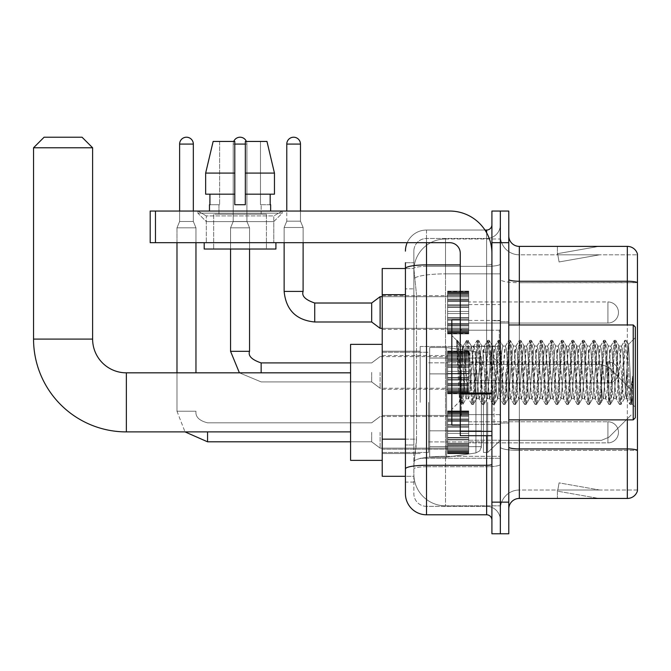 <?xml version="1.0" encoding="UTF-8"?>
<svg xmlns="http://www.w3.org/2000/svg" width="671" height="671" viewBox="0 0 671 671"><rect width="100%" height="100%" fill="white"/><g stroke="black" fill="none" stroke-linecap="round" stroke-linejoin="round"><path stroke-width="0.5" stroke-dasharray="3.35 2.52" d="M500.348 402.365L500.348 346.471L500.348 402.365M420.189 402.365L420.189 346.471L420.189 402.365M447.607 312.51L447.607 333.604L447.607 312.51M382.218 312.51L382.218 329.386L382.218 312.51M447.607 372.413L447.607 393.508L447.607 372.413M382.218 372.413L382.218 355.538L382.218 372.413M447.607 432.317L447.607 453.411L447.607 432.317M382.218 432.317L382.218 449.193L382.218 432.317M468.702 312.51L468.702 333.604L468.702 312.51M468.702 372.413L468.702 393.508L468.702 372.413M468.702 432.317L468.702 453.411L468.702 432.317M500.348 312.51L500.348 320.419L500.348 312.51M500.348 372.413L500.348 424.089L500.348 372.413M500.348 432.317L500.348 440.226L500.348 432.317M405.427 439.161L416.506 439.161L416.297 444.655L413.99 463.644L416.506 439.161L416.506 294.678L416.506 439.161L382.218 439.161L382.218 476.301L413.932 476.301L413.864 474.187A31.638 31.638 0 0 0 445.502 505.825L500.348 505.825L500.348 456.314L500.348 505.825L445.502 505.825L445.502 456.314L445.502 505.825A31.638 31.638 0 0 1 413.864 474.187L413.864 467.754L413.932 476.301L405.427 476.301M413.99 463.644L413.864 467.754L413.99 463.644M382.218 402.365L382.218 344.357L382.218 402.365M445.502 239.002L500.348 239.002L500.348 273.86L500.348 239.002L445.502 239.002A31.638 31.638 0 0 0 413.906 268.962L416.506 294.678L413.906 268.962A31.638 31.638 0 0 1 445.502 239.002L445.502 273.86L500.348 273.86L500.348 456.314L500.348 273.86L445.502 273.86L445.502 239.002A31.638 31.638 0 0 0 413.906 268.962M405.427 262.73L413.864 262.73L405.427 262.73L405.427 288.874L413.864 288.874L413.864 444.965L413.864 262.73L413.864 288.874L405.427 288.874L405.427 444.965L405.427 268.526L413.932 268.526L382.218 268.526L382.218 439.161M413.864 482.097L405.427 482.097L405.427 444.965L405.427 482.097L413.864 482.097L413.864 444.965L413.864 482.097M405.427 493.697A21.095 21.095 0 0 0 426.521 514.791L426.521 506.353A12.657 12.657 0 0 1 413.864 493.697L413.864 268.559L413.864 493.697A12.657 12.657 0 0 0 426.521 506.353L486.634 506.353L486.634 472.602L486.634 514.791A5.276 5.276 0 0 1 491.91 520.067L491.91 224.76L491.91 520.067M500.348 472.602L500.348 263.98L500.348 472.602M491.91 372.413L491.91 330.224L491.91 372.413M491.91 242.692L491.91 211.046L500.348 211.046L500.348 242.692L500.348 211.046L508.777 211.046L508.777 242.692L500.348 242.692L500.348 502.134L500.348 242.692L491.91 242.692L491.91 502.134L500.348 502.134L500.348 533.78L500.348 502.134L508.777 502.134L508.777 242.692M508.777 502.134L508.777 533.78L491.91 533.78L491.91 502.134M500.348 224.76L500.348 263.98L500.348 224.76A13.714 13.714 0 0 1 486.634 238.473A13.714 13.714 0 0 0 500.348 224.76A13.714 13.714 0 0 1 486.634 238.473L486.634 506.353L426.521 506.353L426.521 466.748L486.634 466.748A13.714 2.382 0 0 0 500.348 464.366A13.714 2.382 0 0 1 486.634 466.748L486.634 238.473L426.521 238.473L486.634 238.473M407.188 242.692A21.095 21.095 0 0 1 426.521 230.036L486.634 230.036A5.276 5.276 0 0 0 491.91 224.76A5.276 5.276 0 0 1 486.634 230.036L486.634 472.602L486.634 466.748L426.521 466.748L426.521 238.473L426.521 266.362L486.634 266.362A13.714 2.382 0 0 0 500.348 263.98A13.714 2.382 0 0 1 486.634 266.362L426.521 266.362L426.521 472.602L426.521 465.28L486.634 465.28A5.276 0.914 0 0 0 491.91 464.366M426.521 514.791L486.634 514.791M460.264 264.894L426.521 264.894A21.095 3.665 180 0 0 405.427 268.559L405.427 468.945A21.095 3.665 180 0 1 426.521 465.28L426.521 230.036A21.095 21.095 0 0 0 405.427 251.13A21.095 21.095 0 0 1 426.521 230.036L484.957 230.036M405.427 468.945L405.427 472.602M413.864 251.13L413.864 268.559L413.864 251.13A12.657 12.657 0 0 1 426.521 238.473A12.657 12.657 0 0 0 413.864 251.13A12.657 12.657 0 0 1 426.521 238.473M500.348 520.067A13.714 13.714 0 0 0 486.634 506.353A13.714 13.714 0 0 1 500.348 520.067A13.714 13.714 0 0 0 486.634 506.353M508.777 372.413L508.777 321.786L508.777 372.413M494.015 372.413L494.015 424.089L494.015 372.413M500.348 456.255L500.348 279.413L500.348 456.255M637.45 254.821L637.45 282.709L519.329 282.709L519.329 254.821L637.45 254.821L519.329 254.821L519.329 450.4L637.45 450.4L637.45 282.709L637.45 450.4L519.329 450.4L519.329 490.006A18.981 18.981 0 0 0 500.348 508.995A18.981 18.981 0 0 1 519.329 490.006L637.45 490.006L637.45 253.974A10.543 10.543 0 0 0 627.326 246.383L627.326 498.444A10.543 10.543 0 0 0 637.45 490.853L637.45 456.255L637.45 490.006L519.329 490.006L519.329 246.383A10.543 10.543 0 0 1 508.777 235.831L508.777 279.413L508.777 235.831M508.777 508.995L508.777 279.413L508.777 508.995A10.543 10.543 0 0 1 519.329 498.444L519.329 450.4A18.981 3.296 0 0 1 500.348 447.104A18.981 3.296 0 0 0 519.329 450.4L519.329 282.709A18.981 3.296 0 0 1 500.348 279.413L500.348 235.831L500.348 279.413A18.981 3.296 0 0 0 519.329 282.709L637.45 282.558A10.543 1.828 180 0 0 627.326 281.241L519.329 281.241A10.543 1.828 0 0 1 508.777 279.413M598.121 498.318A8.438 8.438 0 0 0 599.589 498.444L557.4 498.444L599.589 498.444A8.438 8.438 0 0 1 598.121 498.318A8.438 8.438 0 0 0 599.589 498.444A8.438 8.438 0 0 1 598.121 498.318A8.438 8.438 0 0 0 599.589 498.444A8.438 8.438 0 0 1 598.121 498.318A8.438 8.438 0 0 0 599.589 498.444A8.438 8.438 0 0 1 598.121 498.318A8.438 8.438 0 0 0 599.589 498.444A8.438 8.438 0 0 1 598.121 498.318A8.438 8.438 0 0 0 599.589 498.444A8.438 8.438 0 0 1 598.121 498.318A8.438 8.438 0 0 0 599.589 498.444A8.438 8.438 0 0 1 598.121 498.318A8.438 8.438 0 0 0 599.589 498.444A8.438 8.438 0 0 1 598.121 498.318A8.438 8.438 0 0 0 599.589 498.444A8.438 8.438 0 0 1 598.121 498.318L557.618 491.172L598.121 498.318M557.4 490.006L557.4 498.444L557.4 490.006M627.326 498.444L519.329 498.444M637.45 253.974A10.543 10.543 0 0 0 627.326 246.383L519.329 246.383M599.589 246.383L557.4 246.383L599.589 246.383A8.438 8.438 0 0 0 598.121 246.509A8.438 8.438 0 0 1 599.589 246.383A8.438 8.438 0 0 0 598.121 246.509A8.438 8.438 0 0 1 599.589 246.383A8.438 8.438 0 0 0 598.121 246.509A8.438 8.438 0 0 1 599.589 246.383A8.438 8.438 0 0 0 598.121 246.509A8.438 8.438 0 0 1 599.589 246.383A8.438 8.438 0 0 0 598.121 246.509A8.438 8.438 0 0 1 599.589 246.383A8.438 8.438 0 0 0 598.121 246.509A8.438 8.438 0 0 1 599.589 246.383A8.438 8.438 0 0 0 598.121 246.509A8.438 8.438 0 0 1 599.589 246.383A8.438 8.438 0 0 0 598.121 246.509A8.438 8.438 0 0 1 599.589 246.383A8.438 8.438 0 0 0 598.121 246.509A8.438 8.438 0 0 1 599.589 246.383M599.589 490.006L557.819 490.006L599.589 490.006L557.819 490.006L599.589 490.006L557.819 490.006L599.589 490.006L557.819 490.006L599.589 490.006L557.819 490.006L599.589 490.006L557.819 490.006L599.589 490.006L557.819 490.006L599.589 490.006L557.819 490.006L599.589 490.006L557.819 490.006L599.589 490.006L559.077 482.868L557.819 490.006L559.077 482.868L557.819 490.006L559.077 482.868L557.819 490.006L559.077 482.868L557.819 490.006L559.077 482.868L557.819 490.006L559.077 482.868L557.819 490.006L559.077 482.868L557.819 490.006L559.077 482.868L557.819 490.006L559.077 482.868L557.819 490.006L559.077 482.868L599.589 490.006M557.819 254.821L557.618 253.655L598.121 246.509L557.618 253.655L557.819 254.821L557.618 253.655L598.121 246.509L557.618 253.655L557.819 254.821L557.618 253.655L598.121 246.509L557.618 253.655L557.819 254.821L557.618 253.655L598.121 246.509L557.618 253.655L557.819 254.821L557.618 253.655L598.121 246.509L557.618 253.655L557.819 254.821L557.618 253.655L598.121 246.509L557.618 253.655L557.819 254.821L557.618 253.655L598.121 246.509L557.618 253.655L557.819 254.821L557.618 253.655L598.121 246.509L557.618 253.655L557.819 254.821L557.618 253.655L598.121 246.509L557.618 253.655L557.819 254.821L599.589 254.821L557.819 254.821L599.589 254.821L557.819 254.821L599.589 254.821L557.819 254.821L599.589 254.821L557.819 254.821L599.589 254.821L557.819 254.821L599.589 254.821L557.819 254.821L599.589 254.821L557.819 254.821L599.589 254.821L557.819 254.821L599.589 254.821L557.819 254.821L559.077 261.958L557.819 254.821M519.329 254.821A18.981 18.981 0 0 1 500.348 235.831A18.981 18.981 0 0 0 519.329 254.821A18.981 18.981 0 0 1 500.348 235.831M557.4 246.383L557.4 254.821L557.4 246.383M599.589 254.821L559.077 261.958L599.589 254.821M206.307 215.919L197.87 211.046L282.239 211.046L197.87 211.046L197.87 213.16L282.239 213.16L197.87 213.16L282.239 213.16L197.87 213.16L206.307 221.598L206.307 242.692L273.802 242.692L206.307 242.692L273.802 242.692L206.307 242.692L273.802 242.692L206.307 242.692L273.802 242.692L206.307 242.692L206.307 215.919L273.802 215.919L282.239 211.046L197.87 211.046L282.239 211.046L282.239 213.16L273.802 221.598L206.307 221.598L273.802 221.598L273.802 242.692L273.802 215.919L206.307 215.919L197.87 211.046L282.239 211.046L197.87 211.046L197.87 213.16L206.307 221.598L206.307 242.692L206.307 215.919L273.802 215.919L282.239 211.046L197.87 211.046L282.239 211.046L282.239 213.16L273.802 221.598L206.307 221.598L273.802 221.598L273.802 242.692L273.802 215.919L206.307 215.919M460.264 372.413L460.264 425.146L460.264 372.413M460.264 435.697L491.91 435.697L460.264 435.697L460.264 431.336L460.264 435.697L491.91 435.697L491.91 253.235A42.189 42.189 0 0 0 449.721 211.046L150.195 211.046L155.471 211.046L150.195 211.046L150.195 242.692L150.195 211.046L150.195 242.692L449.721 242.692A10.543 10.543 0 0 1 460.264 253.235L460.264 435.697M460.264 393.961L491.91 393.961L460.264 393.961L491.91 393.961L491.91 253.235A42.189 42.189 0 0 0 449.721 211.046L155.471 211.046L155.471 242.692L449.721 242.692A10.543 10.543 0 0 1 460.264 253.235L460.264 393.047L491.91 393.047L491.91 435.697L491.91 253.235A42.189 42.189 0 0 0 449.721 211.046L155.471 211.046L155.471 242.692L150.195 242.692L449.721 242.692A10.543 10.543 0 0 1 460.264 253.235L460.264 393.047L491.91 393.047L491.91 253.235M266.421 214.217L266.421 249.016L213.688 249.016L266.421 249.016L213.688 249.016L266.421 249.016L266.421 214.217L213.688 214.217L213.688 249.016L213.688 214.217L266.421 214.217M209.469 204.722L209.922 204.722L209.922 194.179L234.783 194.179L234.783 173.084L205.653 173.084L234.783 173.084L234.783 141.438L213.143 141.438L234.783 141.438L219.627 141.438L219.627 204.722L219.627 141.438L234.783 141.438L234.783 204.722L234.783 194.179L234.783 204.722L245.326 204.722L234.783 204.722L245.326 204.722L245.326 141.438L260.474 141.438L260.474 204.722L261.145 204.722L260.474 204.722L260.474 141.438L266.966 141.438L245.326 141.438L245.326 194.179L270.178 194.179L270.178 204.722L270.178 194.179L245.326 194.179L274.456 194.179L245.326 194.179L245.326 173.084L274.456 173.084L274.456 194.179L274.456 173.084L245.326 173.084L245.326 141.438L266.966 141.438L245.326 141.438L245.326 204.722L245.326 194.179L245.326 204.722L234.783 204.722L234.783 141.438L234.783 194.179L205.653 194.179L205.653 173.084L205.653 194.179L209.922 194.179L209.469 211.046L270.639 211.046L209.469 211.046M270.639 204.722L260.474 204.722L261.145 204.722L261.145 214.217L218.956 214.217L261.145 214.217L218.956 214.217L261.145 214.217L261.145 204.722L260.474 204.722L270.639 204.722L270.639 211.046M218.956 204.722L218.956 214.217L218.956 204.722L219.627 204.722L209.922 204.722L219.627 204.722L219.627 141.438L213.143 141.438L234.783 141.438L234.783 204.722L234.783 194.179L205.653 194.179L234.783 194.179L205.653 194.179L209.922 194.179L209.922 204.722L218.956 204.722M275.915 242.692L204.194 242.692L204.194 249.016L275.915 249.016L204.194 249.016L275.915 249.016L275.915 242.692L204.194 242.692M245.326 173.084L274.456 173.084L266.966 141.438L260.474 141.438L260.474 204.722L260.474 141.438L266.966 141.438L245.326 141.438L260.474 141.438L245.326 141.438L245.326 194.179L274.456 194.179M245.326 194.179L245.326 204.722L234.783 204.722L234.783 141.438L213.143 141.438L205.653 173.084L205.653 194.179L234.783 194.179L234.783 141.438L213.143 141.438L219.627 141.438L219.627 204.722L209.922 204.722M635.345 372.413L635.345 417.765L635.345 327.062L635.345 407.213L635.345 327.062L633.231 324.957L633.231 419.87L633.231 324.957L633.231 419.87L635.345 417.765L635.345 372.413M460.264 425.146L451.826 425.146L451.826 319.681L451.826 409.327L451.826 319.681L460.264 319.681M456.666 341.891L456.666 340.34L451.826 335.5L456.666 340.34L457.446 340.34L456.666 343.653L458.511 342.176L458.93 342.755L462.378 357.66L462.378 346.043L462.378 357.66L463.376 372.413L462.378 357.66L458.93 342.755L458.511 342.176L456.666 343.653L456.666 340.34L457.446 340.34L456.666 343.653L457.999 372.413L457.01 344.634L461.237 404.345L456.666 341.891M462.378 350.698L462.378 346.043L458.511 342.176L462.378 346.043L463.376 346.043L462.378 350.698L459.669 401.484L457.999 372.413L459.551 401.451L461.405 404.487L459.551 401.451L451.826 409.327L459.669 401.484L462.378 346.043L463.376 346.043L462.378 350.698M476.561 372.413L474.8 349.583L473.726 346.219L469.532 395.244L468.45 398.608L464.257 349.583L463.376 346.043L464.257 349.583L467.771 395.244L468.45 398.608L471.78 404.345L467.553 344.634L466.672 340.34L465.791 344.634L462.277 400.193L461.405 404.487L462.722 404.487L461.841 400.193L458.327 344.634L457.446 340.34L458.93 342.755L457.614 340.482L461.841 400.193L462.881 404.345L461.405 404.487L462.277 400.193L465.791 344.634L466.513 340.482L467.989 340.34L467.117 344.634L462.881 404.345L466.219 398.608L465.137 395.244L463.376 372.413L465.137 395.244L466.018 398.784L468.652 398.784L471.78 404.345L467.553 344.634L466.672 340.34L467.989 340.34L467.117 344.634L462.881 404.345L466.018 398.784L468.652 398.784L469.532 395.244L473.047 349.583L473.726 346.219L477.056 340.482L472.829 400.193L471.78 404.345L473.265 404.487L472.384 400.193L468.87 344.634L467.989 340.34L471.487 346.219L470.413 349.583L466.219 398.608L470.413 349.583L471.285 346.043L473.927 346.043L477.056 340.482L472.829 400.193L471.948 404.487L473.265 404.487L472.384 400.193L468.157 340.482L471.285 346.043L473.927 346.043L474.8 349.583L479.002 398.608L476.561 372.413M473.927 372.413L471.487 346.219L475.68 395.244L476.561 398.784L475.68 395.244L473.927 372.413M487.104 372.413L485.351 349.583L484.269 346.219L480.075 395.244L479.002 398.608L482.332 404.345L478.096 344.634L477.056 340.482L478.54 340.34L477.66 344.634L474.145 400.193L473.265 404.487L476.762 398.608L479.195 398.784L482.332 404.345L478.096 344.634L477.224 340.34L478.54 340.34L477.66 344.634L473.432 404.345L476.561 398.784L479.195 398.784L480.075 395.244L483.59 349.583L484.269 346.219L487.599 340.482L483.372 400.193L482.332 404.345L483.816 404.487L482.935 400.193L479.421 344.634L478.54 340.34L482.038 346.219L480.956 349.583L476.762 398.608L480.956 349.583L481.837 346.043L484.47 346.043L487.599 340.482L483.372 400.193L482.491 404.487L483.816 404.487L482.935 400.193L478.708 340.482L481.837 346.043L484.47 346.043L485.351 349.583L489.545 398.608L487.104 372.413M484.47 372.413L482.717 349.583L486.232 395.244L487.104 398.784L486.232 395.244L484.47 372.413M497.656 372.413L495.894 349.583L494.821 346.219L490.627 395.244L489.545 398.608L492.875 404.345L488.647 344.634L487.599 340.482L489.084 340.34L488.203 344.634L484.688 400.193L483.816 404.487L487.305 398.608L489.746 398.784L492.875 404.345L488.647 344.634L487.767 340.34L489.084 340.34L488.203 344.634L483.976 404.345L487.104 398.784L489.746 398.784L490.627 395.244L494.141 349.583L494.821 346.219L498.15 340.482L493.923 400.193L492.875 404.345L494.359 404.487L493.479 400.193L489.964 344.634L489.084 340.34L492.581 346.219L491.499 349.583L487.305 398.608L491.499 349.583L492.38 346.043L495.022 346.043L498.15 340.482L493.923 400.193L493.042 404.487L494.359 404.487L493.479 400.193L489.251 340.482L492.38 346.043L495.022 346.043L495.894 349.583L500.088 398.608L497.656 372.413M495.022 372.413L492.581 346.219L496.775 395.244L497.656 398.784L496.775 395.244L495.022 372.413M508.199 372.413L506.446 349.583L505.364 346.219L501.17 395.244L500.088 398.608L503.418 404.345L499.19 344.634L498.15 340.482L499.635 340.34L498.754 344.634L495.24 400.193L494.359 404.487L497.857 398.608L500.289 398.784L503.418 404.345L499.19 344.634L498.31 340.34L499.635 340.34L498.754 344.634L494.527 404.345L497.656 398.784L500.289 398.784L501.17 395.244L504.684 349.583L505.364 346.219L508.693 340.482L504.466 400.193L503.418 404.345L504.902 404.487L504.03 400.193L500.507 344.634L499.635 340.34L503.124 346.219L502.051 349.583L497.857 398.608L502.051 349.583L502.931 346.043L505.565 346.043L508.693 340.482L504.466 400.193L503.585 404.487L504.902 404.487L504.03 400.193L499.794 340.482L502.931 346.043L505.565 346.043L506.446 349.583L510.639 398.608L508.199 372.413M505.565 372.413L507.326 395.244L508.199 398.784L507.326 395.244L505.565 372.413M518.75 372.413L516.989 349.583L515.915 346.219L511.713 395.244L510.639 398.608L513.969 404.345L509.742 344.634L508.693 340.482L510.178 340.34L509.297 344.634L505.783 400.193L504.902 404.487L508.4 398.608L510.841 398.784L513.969 404.345L509.742 344.634L508.861 340.34L510.178 340.34L509.297 344.634L505.07 404.345L508.199 398.784L510.841 398.784L511.713 395.244L515.236 349.583L515.915 346.219L519.245 340.482L515.009 400.193L513.969 404.345L515.454 404.487L514.573 400.193L511.059 344.634L510.178 340.34L513.676 346.219L512.594 349.583L508.4 398.608L512.594 349.583L513.474 346.043L516.108 346.043L519.245 340.482L515.009 400.193L514.137 404.487L515.454 404.487L514.573 400.193L510.346 340.482L513.474 346.043L516.108 346.043L516.989 349.583L521.182 398.608L518.75 372.413M516.108 372.413L514.355 349.583L517.869 395.244L518.75 398.784L517.869 395.244L516.108 372.413M529.293 372.413L527.54 349.583L526.458 346.219L522.264 395.244L521.182 398.608L524.512 404.345L520.285 344.634L519.245 340.482L520.73 340.34L519.849 344.634L516.335 400.193L515.454 404.487L518.951 398.608L521.384 398.784L524.512 404.345L520.285 344.634L519.404 340.34L520.73 340.34L519.849 344.634L515.622 404.345L518.75 398.784L521.384 398.784L522.264 395.244L525.779 349.583L526.458 346.219L529.788 340.482L525.561 400.193L524.512 404.345L525.997 404.487L525.116 400.193L521.602 344.634L520.73 340.34L524.219 346.219L523.145 349.583L518.951 398.608L523.145 349.583L524.017 346.043L526.66 346.043L529.788 340.482L525.561 400.193L524.68 404.487L525.997 404.487L525.116 400.193L520.889 340.482L524.017 346.043L526.66 346.043L527.54 349.583L531.734 398.608L529.293 372.413M526.66 372.413L524.219 346.219L528.413 395.244L529.293 398.784L528.413 395.244L526.66 372.413M539.845 372.413L538.083 349.583L537.001 346.219L532.808 395.244L531.734 398.608L535.064 404.345L530.836 344.634L529.788 340.482L531.273 340.34L530.392 344.634L526.878 400.193L525.997 404.487L529.494 398.608L531.935 398.784L535.064 404.345L530.836 344.634L529.956 340.34L531.273 340.34L530.392 344.634L526.165 404.345L529.293 398.784L531.935 398.784L532.808 395.244L536.322 349.583L537.001 346.219L540.331 340.482L536.104 400.193L535.064 404.345L536.548 404.487L535.668 400.193L532.153 344.634L531.273 340.34L534.77 346.219L533.688 349.583L529.494 398.608L533.688 349.583L534.569 346.043L537.203 346.043L540.331 340.482L536.104 400.193L535.223 404.487L536.548 404.487L535.668 400.193L531.44 340.482L534.569 346.043L537.203 346.043L538.083 349.583L542.277 398.608L539.845 372.413M537.203 372.413L535.45 349.583L538.964 395.244L539.845 398.784L538.964 395.244L537.203 372.413M550.388 372.413L548.626 349.583L547.553 346.219L543.359 395.244L542.277 398.608L545.607 404.345L541.38 344.634L540.331 340.482L541.816 340.34L540.943 344.634L537.421 400.193L536.548 404.487L540.038 398.608L542.478 398.784L545.607 404.345L541.38 344.634L540.499 340.34L541.816 340.34L540.943 344.634L536.708 404.345L539.845 398.784L542.478 398.784L543.359 395.244L546.873 349.583L547.553 346.219L550.883 340.482L546.655 400.193L545.607 404.345L547.091 404.487L546.211 400.193L542.696 344.634L541.816 340.34L545.313 346.219L544.24 349.583L540.038 398.608L544.24 349.583L545.112 346.043L547.754 346.043L550.883 340.482L546.655 400.193L545.775 404.487L547.091 404.487L546.211 400.193L541.983 340.482L545.112 346.043L547.754 346.043L548.626 349.583L552.82 398.608L550.388 372.413M547.754 372.413L545.313 346.219L549.507 395.244L550.388 398.784L549.507 395.244L547.754 372.413M560.931 372.413L559.178 349.583L558.096 346.219L553.902 395.244L552.82 398.608L556.158 404.345L551.923 344.634L550.883 340.482L552.367 340.34L551.487 344.634L547.972 400.193L547.091 404.487L550.589 398.608L553.021 398.784L556.158 404.345L551.923 344.634L551.05 340.34L552.367 340.34L551.487 344.634L547.259 404.345L550.388 398.784L553.021 398.784L553.902 395.244L557.416 349.583L558.096 346.219L561.426 340.482L557.198 400.193L556.158 404.345L557.635 404.487L556.762 400.193L553.248 344.634L552.367 340.34L555.865 346.219L554.783 349.583L550.589 398.608L554.783 349.583L555.663 346.043L558.297 346.043L561.426 340.482L557.198 400.193L556.318 404.487L557.635 404.487L556.762 400.193L553.248 344.634L552.527 340.482L555.663 346.043L558.297 346.043L559.178 349.583L563.372 398.608L560.931 372.413M558.297 372.413L556.544 349.583L560.059 395.244L560.931 398.784L560.059 395.244L558.297 372.413M571.482 372.413L569.721 349.583L568.647 346.219L564.454 395.244L563.372 398.608L566.701 404.345L562.474 344.634L561.426 340.482L562.91 340.34L562.03 344.634L558.515 400.193L557.635 404.487L561.132 398.608L563.573 398.784L566.701 404.345L562.474 344.634L561.593 340.34L562.91 340.34L562.03 344.634L557.802 404.345L560.931 398.784L563.573 398.784L564.454 395.244L567.968 349.583L568.647 346.219L571.977 340.482L567.75 400.193L566.701 404.345L568.186 404.487L567.305 400.193L563.791 344.634L562.91 340.34L566.408 346.219L565.326 349.583L561.132 398.608L565.326 349.583L566.207 346.043L568.849 346.043L571.977 340.482L567.75 400.193L566.869 404.487L568.186 404.487L567.305 400.193L563.078 340.482L566.207 346.043L568.849 346.043L569.721 349.583L573.915 398.608L571.482 372.413M568.849 372.413L566.408 346.219L570.602 395.244L571.482 398.784L570.602 395.244L568.849 372.413M582.025 372.413L580.272 349.583L579.19 346.219L574.997 395.244L573.915 398.608L577.245 404.345L573.017 344.634L571.977 340.482L573.462 340.34L572.581 344.634L569.067 400.193L568.186 404.487L571.684 398.608L574.116 398.784L577.245 404.345L573.017 344.634L572.137 340.34L573.462 340.34L572.581 344.634L568.354 404.345L571.482 398.784L574.116 398.784L574.997 395.244L578.511 349.583L579.19 346.219L582.52 340.482L578.293 400.193L577.245 404.345L578.729 404.487L577.857 400.193L574.334 344.634L573.462 340.34L576.951 346.219L575.877 349.583L571.684 398.608L575.877 349.583L576.758 346.043L579.392 346.043L582.52 340.482L578.293 400.193L577.412 404.487L578.729 404.487L577.857 400.193L573.621 340.482L576.758 346.043L579.392 346.043L580.272 349.583L584.466 398.608L582.025 372.413M579.392 372.413L576.951 346.219L581.145 395.244L582.025 398.784L581.145 395.244L579.392 372.413M592.577 372.413L590.815 349.583L589.734 346.219L585.54 395.244L584.466 398.608L587.796 404.345L583.569 344.634L582.52 340.482L584.005 340.34L583.124 344.634L579.61 400.193L578.729 404.487L582.227 398.608L584.667 398.784L587.796 404.345L583.569 344.634L582.688 340.34L584.005 340.34L583.124 344.634L578.897 404.345L582.025 398.784L584.667 398.784L585.54 395.244L589.063 349.583L589.734 346.219L593.072 340.482L588.836 400.193L587.796 404.345L589.281 404.487L588.4 400.193L584.886 344.634L584.005 340.34L587.502 346.219L586.42 349.583L582.227 398.608L586.42 349.583L587.301 346.043L589.935 346.043L593.072 340.482L588.836 400.193L587.964 404.487L589.281 404.487L588.4 400.193L584.173 340.482L587.301 346.043L589.935 346.043L590.815 349.583L595.009 398.608L592.577 372.413M589.935 372.413L588.182 349.583L591.696 395.244L592.577 398.784L591.696 395.244L589.935 372.413M603.12 372.413L601.367 349.583L600.285 346.219L596.091 395.244L595.009 398.608L598.339 404.345L594.112 344.634L593.072 340.482L594.548 340.34L593.676 344.634L590.161 400.193L589.281 404.487L592.778 398.608L595.211 398.784L598.339 404.345L594.112 344.634L593.231 340.34L594.548 340.34L593.676 344.634L590.161 400.193L589.44 404.345L592.577 398.784L595.211 398.784L596.091 395.244L599.606 349.583L600.285 346.219L603.615 340.482L599.388 400.193L598.339 404.345L599.824 404.487L598.943 400.193L595.429 344.634L594.548 340.34L598.046 346.219L596.972 349.583L592.778 398.608L596.972 349.583L597.844 346.043L600.486 346.043L603.615 340.482L599.388 400.193L598.507 404.487L599.824 404.487L598.943 400.193L594.716 340.482L597.844 346.043L600.486 346.043L601.367 349.583L605.561 398.608L603.12 372.413M600.486 372.413L598.046 346.219L602.239 395.244L603.12 398.784L602.239 395.244L600.486 372.413M613.671 372.413L611.91 349.583L610.828 346.219L606.634 395.244L605.561 398.608L608.891 404.345L604.655 344.634L603.615 340.482L605.099 340.34L604.219 344.634L600.704 400.193L599.824 404.487L603.321 398.608L605.754 398.784L608.891 404.345L604.655 344.634L603.783 340.34L605.099 340.34L604.219 344.634L599.991 404.345L603.12 398.784L605.754 398.784L606.634 395.244L610.149 349.583L610.828 346.219L614.158 340.482L609.931 400.193L608.891 404.345L610.375 404.487L609.494 400.193L605.98 344.634L605.099 340.34L608.597 346.219L607.515 349.583L603.321 398.608L607.515 349.583L608.396 346.043L611.029 346.043L614.158 340.482L609.931 400.193L609.05 404.487L610.375 404.487L609.494 400.193L605.267 340.482L608.396 346.043L611.029 346.043L611.91 349.583L616.104 398.608L613.671 372.413M611.029 372.413L609.276 349.583L612.791 395.244L613.671 398.784L612.791 395.244L611.029 372.413M624.215 372.413L622.453 349.583L621.38 346.219L617.186 395.244L616.104 398.608L619.434 404.345L615.206 344.634L614.158 340.482L615.643 340.34L614.77 344.634L611.247 400.193L610.375 404.487L613.864 398.608L616.305 398.784L619.434 404.345L615.206 344.634L614.326 340.34L615.643 340.34L614.77 344.634L610.535 404.345L613.671 398.784L616.305 398.784L617.186 395.244L620.7 349.583L621.38 346.219L624.709 340.482L620.482 400.193L619.434 404.345L620.918 404.487L620.038 400.193L616.523 344.634L615.643 340.34L619.14 346.219L618.058 349.583L613.864 398.608L618.058 349.583L618.939 346.043L621.581 346.043L624.709 340.482L620.482 400.193L619.601 404.487L620.918 404.487L620.038 400.193L615.81 340.482L618.939 346.043L621.581 346.043L622.453 349.583L624.215 372.413C625.095 388.434 625.968 397.215 626.848 398.784L626.848 372.413L625.095 395.244L624.215 398.784L623.334 395.244L619.14 346.219L623.334 395.244L624.215 398.784L626.848 398.784L629.985 404.345L629.264 400.193L625.749 344.634L624.877 340.34L626.194 340.34L625.313 344.634L621.799 400.193L620.918 404.487L624.215 398.784L626.848 398.784L626.848 372.413L628.526 344.382L631.881 403.774L632.594 397.316L632.594 376.255C630.832 391.956 628.92 399.463 626.848 398.784L629.985 404.345L629.264 400.193L625.749 344.634L624.877 340.34L626.194 340.34L625.313 344.634L621.086 404.345L624.416 398.608L625.095 395.244L628.526 344.382L631.881 403.774L632.594 397.316L631.629 404.345L630.589 400.193L627.075 344.634L626.194 340.34L627.075 344.634L630.589 400.193L631.629 404.345L632.594 397.316L632.594 376.255L631.025 400.193L629.985 404.345L631.461 404.487L630.144 404.487L631.025 400.193L632.594 376.255C630.832 391.956 628.92 399.463 626.848 398.784C625.968 397.215 625.095 388.434 624.215 372.413M382.218 460.373L350.581 460.373L382.218 460.373L350.581 460.373L350.581 344.357L350.581 460.373L350.581 344.357L350.581 460.373L350.581 344.357L350.581 460.373L350.581 372.833L126.358 372.833L126.358 431.898A92.808 92.808 0 0 1 33.55 339.09L33.55 147.771L92.615 147.771L33.55 147.771L92.615 147.771L33.55 147.771L92.615 147.771L33.55 147.771L92.615 147.771L82.063 137.219L44.093 137.219L82.063 137.219L92.615 147.771L92.615 339.09L92.615 147.771L82.063 137.219L44.093 137.219L33.55 147.771L44.093 137.219L82.063 137.219L44.093 137.219L82.063 137.219L44.093 137.219L33.55 147.771L33.55 339.09L33.55 147.771M382.218 344.357L350.581 344.357L382.218 344.357L350.581 344.357L350.581 402.365L350.581 372.833L126.358 372.833A33.751 33.751 0 0 1 92.615 339.09L92.615 147.771M631.126 402.365L631.126 389.708L631.126 402.365M487.691 402.365L487.691 452.464L487.691 402.365M483.472 402.365L483.472 452.464L483.472 402.365M428.626 402.365L428.626 452.464L428.626 402.365M429.683 373.89L429.683 457.211L429.683 430.841L481.359 430.841L481.359 446.66L481.359 358.071L481.359 373.89L429.683 373.89L429.683 358.071L429.683 446.66L429.683 430.841L481.359 430.841L481.359 358.071L481.359 373.89L429.683 373.89L429.683 347.519L429.683 457.211L429.683 430.841L481.359 430.841L481.359 358.071L481.359 373.89L429.683 373.89L429.683 358.071L429.683 446.66L429.683 430.841L446.559 430.841L446.559 347.519L446.559 373.89L429.683 373.89L429.683 347.519L429.683 457.211L429.683 430.841L481.359 430.841L481.359 358.071L481.359 373.89L429.683 373.89L429.683 358.071L429.683 446.66L429.683 430.841L481.359 430.841L481.359 446.668L429.683 446.66L429.683 430.841L481.359 430.841L481.359 446.668L429.683 446.66L429.683 347.519L429.683 457.211L429.683 430.841L446.559 430.841L446.559 457.211L446.559 347.519L446.559 373.89L429.683 373.89L481.359 373.89L446.559 373.89L446.559 347.519L446.559 373.89L475.94 373.89L475.94 351.797L475.94 452.933L475.94 430.841L481.359 430.841L481.359 446.668L429.683 446.66L481.359 446.66L479.824 450.811L475.94 452.933L475.94 430.841L481.359 430.841L481.266 447.767L479.824 450.811L475.94 452.933L475.94 430.841L446.559 430.841L446.559 457.211L446.559 347.519L446.559 457.211L446.559 430.841L475.94 430.841L475.94 452.933L446.559 457.211L429.683 457.211L446.559 457.211L475.94 452.933L479.824 450.811L481.359 446.668L479.824 450.811L475.94 452.933L446.559 457.211L429.683 457.211L446.559 457.211L475.94 452.933L475.94 351.797L475.94 452.933L475.94 351.797L479.824 353.927L481.359 358.062L429.683 358.071L481.359 358.062L429.683 358.071L481.359 358.062L481.359 373.89L429.683 373.89M126.358 431.898A92.808 92.808 0 0 1 33.55 339.09L92.615 339.09L33.55 339.09A92.808 92.808 0 0 0 126.358 431.898L350.581 431.898M350.581 372.833L126.358 372.833A33.751 33.751 0 0 1 92.615 339.09L33.55 339.09M481.359 373.89L475.94 373.89L475.94 351.797L446.559 347.519L429.683 347.519L446.559 347.519L475.94 351.797L479.824 353.927L481.266 356.964L481.359 373.89L481.266 356.964L479.824 353.927L475.94 351.797L446.559 347.519L429.683 347.519L446.559 347.519L475.94 351.797L479.824 353.927L481.266 356.964L481.359 373.89M607.918 442.868A10.543 10.543 0 0 0 618.469 432.317A10.543 10.543 0 0 0 607.918 421.774A10.543 10.543 0 0 1 618.469 432.317A10.543 10.543 0 0 1 607.918 442.868A10.543 10.543 0 0 0 618.469 432.317A10.543 10.543 0 0 0 607.918 421.774A10.543 10.543 0 0 1 618.469 432.317A10.543 10.543 0 0 1 607.918 442.868A10.543 10.543 0 0 0 618.469 432.317A10.543 10.543 0 0 0 607.918 421.774A10.543 10.543 0 0 1 618.469 432.317A10.543 10.543 0 0 1 607.918 442.868A10.543 10.543 0 0 0 618.469 432.317A10.543 10.543 0 0 0 607.918 421.774A10.543 10.543 0 0 1 618.469 432.317A10.543 10.543 0 0 1 607.918 442.868L607.918 421.774L607.918 442.868L607.918 421.774L607.918 442.868L607.918 421.774L607.918 442.868L607.918 421.774L607.918 442.868L607.918 421.774L607.918 442.868L607.918 421.774L607.918 442.868L607.918 421.774L607.918 442.868L607.918 421.774L607.918 442.868L468.702 442.868L607.918 442.868M193.332 144.08L193.332 221.489L193.332 144.08L193.332 221.489L193.332 144.08L193.332 221.489L193.332 144.08L179.618 144.08A6.853 6.853 0 0 1 186.479 137.219A6.853 6.853 0 0 1 193.332 144.08A6.853 6.853 0 0 0 186.479 137.219A6.853 6.853 0 0 0 179.618 144.08A6.853 6.853 0 0 1 186.479 137.219A6.853 6.853 0 0 1 193.332 144.08A6.853 6.853 0 0 0 186.479 137.219A6.853 6.853 0 0 0 179.618 144.08A6.853 6.853 0 0 1 186.479 137.219A6.853 6.853 0 0 1 193.332 144.08A6.853 6.853 0 0 0 186.479 137.219A6.853 6.853 0 0 0 179.618 144.08A6.853 6.853 0 0 1 186.479 137.219A6.853 6.853 0 0 1 193.332 144.08L193.332 221.489L179.618 221.489L193.332 221.489L179.618 221.489L193.332 221.489L179.618 221.489L193.332 221.489L179.618 221.489L193.332 221.489L179.618 221.489L193.332 221.489L179.618 221.489L193.332 221.489L179.618 221.489L193.332 221.489L195.966 227.821L176.985 227.821L195.966 227.821L176.985 227.821L195.966 227.821L176.985 227.821L195.966 227.821L176.985 227.821L195.966 227.821L176.985 227.821L195.966 227.821L176.985 227.821L195.966 227.821L176.985 227.821L195.966 227.821L195.966 372.833M371.675 432.317L371.675 441.812L371.675 432.317M380.113 432.317L380.113 448.136L380.113 432.317M176.985 372.833L176.985 411.222L195.966 411.222L176.985 411.222L195.966 411.222L176.985 411.222L195.966 411.222L176.985 411.222L195.966 411.222L176.985 411.222L195.966 411.222L176.985 411.222L195.966 411.222L176.985 411.222L195.966 411.222L176.985 411.222L195.966 411.222L176.985 411.222L176.985 227.821L186.479 227.821L176.985 227.821L176.985 411.222L176.985 242.692M179.618 144.08L179.618 221.489L186.479 221.489L179.618 221.489L176.985 227.821L179.618 221.489L176.985 227.821L179.618 221.489L176.985 227.821L179.618 221.489L176.985 227.821L179.618 221.489L179.618 144.08L179.618 211.046M447.607 452.984L447.607 451.7L447.607 453.705L447.607 452.984L468.702 452.984L468.702 451.046L447.607 451.046L447.607 453.705L447.607 451.046L468.702 451.046L468.702 453.705L468.702 451.046L468.702 453.705L468.702 451.046L447.607 451.046L447.607 451.7L468.702 451.7L468.702 453.705L468.702 450.241L468.702 453.705L468.702 451.046L468.702 452.329L468.702 451.046L447.607 451.046L447.607 452.329L447.607 450.241L447.607 452.329L468.702 452.355L468.702 449.151L468.702 453.705L468.702 447.909L468.702 453.705L468.702 451.046L447.607 451.046L468.702 451.046L468.702 453.705L468.702 447.909L468.702 453.705L468.702 451.046L447.607 451.046L447.607 451.7L468.702 451.7L468.702 453.705L468.702 445.737L468.702 453.705L468.702 451.046L468.702 452.329L468.702 451.046L447.607 451.046L447.607 452.329L468.702 452.355L468.702 444.948L468.702 453.705L468.702 451.046L468.702 453.705L468.702 452.984L447.607 452.984L447.607 451.7L447.607 453.705L468.702 453.705L468.702 443.246L468.702 453.705L447.607 453.705L447.607 452.984L468.702 452.984L447.607 452.984L447.607 451.046L468.702 451.046L468.702 452.329L468.702 451.046L447.607 451.046L447.607 451.7L468.702 451.7L447.607 451.7L447.607 453.705L447.607 452.355L468.702 452.329L468.702 443.246L468.702 452.329L447.607 452.329L447.607 453.705L468.702 453.705L447.607 453.705L447.607 452.984L468.702 452.984L447.607 452.984L447.607 451.046L447.607 452.329L447.607 451.046L468.702 451.046L468.702 451.7L447.607 451.7L468.702 451.7L447.607 451.7L447.607 449.151L447.607 450.241L468.702 450.241L468.702 439.933L468.702 450.241L447.607 450.241L447.607 452.329L468.702 452.355L447.607 452.329L447.607 453.705L468.702 453.705L447.607 453.705L447.607 452.984L468.702 452.984L447.607 452.984L447.607 451.046L447.607 451.7L468.702 451.7L447.607 451.7L447.607 447.909L447.607 449.151L468.702 449.151L468.702 439.513L468.702 449.151L447.607 449.151L447.607 450.241L468.702 450.241L447.607 450.241L447.607 452.329L468.702 452.355L447.607 452.329L447.607 453.705L468.702 453.705L447.607 453.705L447.607 452.984L468.702 452.984L447.607 452.984L447.607 451.046L468.702 451.046L468.702 452.329L447.607 452.355L447.607 451.046L447.607 451.7L468.702 451.7L447.607 451.7L447.607 447.909L447.607 449L447.607 447.909L468.702 447.909L468.702 449L468.702 437.509L468.702 449L468.702 447.909L447.607 447.909L447.607 449.151L468.702 449.151L447.607 449.151L447.607 450.241L468.702 450.241L447.607 450.241L447.607 452.329L468.702 452.355L447.607 452.329L468.702 452.329L447.607 452.355L447.607 453.705L468.702 453.705L447.607 453.705L447.607 452.984L468.702 452.984L447.607 452.984L447.607 451.046L447.607 452.329L447.607 451.046L468.702 451.046L447.607 451.046L447.607 451.7L468.702 451.7L447.607 451.7L447.607 445.737L447.607 449L468.702 449L468.702 437.509L468.702 449L447.607 449L447.607 447.909L468.702 447.909L447.607 447.909L447.607 449.151L468.702 449.151L447.607 449.151L447.607 450.241L468.702 450.241L447.607 450.241L447.607 452.329L468.702 452.355L447.607 452.329L468.702 452.329L447.607 452.355L447.607 453.705L468.702 453.705L447.607 453.705L447.607 452.984L468.702 452.984L447.607 452.984L447.607 451.046L447.607 452.329L447.607 451.046L468.702 451.046L468.702 451.7L447.607 451.7L447.607 444.948L447.607 445.737L468.702 445.737L468.702 433.374L468.702 445.737L447.607 445.737L447.607 449L468.702 449L447.607 449L447.607 447.909L468.702 447.909L447.607 447.909L447.607 449.151L468.702 449.151L447.607 449.151L447.607 450.241L468.702 450.241L447.607 450.241L447.607 452.329L468.702 452.355L447.607 452.329L468.702 452.329L447.607 452.355L447.607 453.705L468.702 453.705L447.607 453.705L447.607 452.984L468.702 452.984L447.607 452.984M447.607 443.246L447.607 444.948L447.607 443.246L447.607 444.034L447.607 443.246L468.702 443.246L468.702 444.034L468.702 431.26L468.702 444.948L468.702 426.714L468.702 444.034L468.702 443.246L447.607 443.246L447.607 444.948L468.702 444.948L447.607 444.948L447.607 439.933L447.607 444.034L468.702 444.034L468.702 426.714L468.702 444.034L447.607 444.034L447.607 443.246L468.702 443.246L447.607 443.246L447.607 444.948L468.702 444.948L447.607 444.948L447.607 445.737L468.702 445.737L447.607 445.737L447.607 439.513L468.702 439.933L468.702 425.12L468.702 439.933L447.607 439.933L447.607 444.034L468.702 444.034L447.607 444.034L447.607 443.246L468.702 443.246L447.607 443.246L447.607 444.948L468.702 444.948L447.607 444.948L447.607 445.737L468.702 445.737L447.607 445.737L447.607 449L468.702 449L447.607 449L447.607 437.509L447.607 439.513L468.702 439.513L468.702 424.709L468.702 439.513L447.607 439.513L468.702 439.933L447.607 439.933L447.607 444.034L468.702 444.034L447.607 444.034L447.607 443.246L468.702 443.246L447.607 443.246L447.607 444.948L468.702 444.948L447.607 444.948L447.607 445.737L468.702 445.737L447.607 445.737L447.607 449L468.702 449L447.607 449L447.607 447.909L468.702 447.909L447.607 447.909L447.607 437.509L468.702 437.92L468.702 420.6L468.702 437.92L447.607 437.509L447.607 439.513L468.702 439.513L447.607 439.513L468.702 439.933L447.607 439.933L447.607 444.034L468.702 444.034L447.607 444.034L447.607 443.246L468.702 443.246L447.607 443.246L447.607 444.948L468.702 444.948L447.607 444.948L447.607 445.737L468.702 445.737L447.607 445.737L447.607 449L468.702 449L447.607 449L447.607 447.909L468.702 447.909L447.607 447.909L447.607 449.151L468.702 449.151L447.607 449.151L447.607 433.374L447.607 437.92L468.702 437.92L468.702 420.6L468.702 437.92L447.607 437.92L468.702 437.509L447.607 437.509L447.607 439.513L468.702 439.513L447.607 439.513L468.702 439.933L447.607 439.933L447.607 444.034L468.702 444.034L447.607 444.034L447.607 443.246L468.702 443.246L447.607 443.246L447.607 444.948L468.702 444.948L447.607 444.948L447.607 445.737L468.702 445.737L447.607 445.737L447.607 449L468.702 449L447.607 449L447.607 447.909L468.702 447.909L447.607 447.909L447.607 449.151L468.702 449.151L447.607 449.151L447.607 450.241L468.702 450.241L447.607 450.241L447.607 431.26L447.607 433.374L468.702 433.374L468.702 419.685L468.702 433.374L447.607 433.374L468.702 433.374L447.607 433.374L447.607 437.92L468.702 437.92L447.607 437.509L468.702 437.509L447.607 437.509L447.607 439.513L468.702 439.513L447.607 439.513L468.702 439.933L447.607 439.933L447.607 444.034L468.702 444.034L447.607 444.034L447.607 443.246L468.702 443.246L447.607 443.246L447.607 444.948L468.702 444.948L447.607 444.948L447.607 445.737L468.702 445.737L447.607 445.737L447.607 449L468.702 449L447.607 449L447.607 447.909L468.702 447.909L447.607 447.909L447.607 449.151L468.702 449.151L447.607 449.151L447.607 450.241L468.702 450.241L447.607 450.241L447.607 452.329L468.702 452.355L447.607 452.329L468.702 452.329L447.607 452.355L447.607 453.705L447.607 451.046L468.702 451.046L468.702 452.329L447.607 452.355L447.607 426.714L447.607 431.26L468.702 431.26L468.702 418.897L468.702 431.26L447.607 431.26L468.702 431.26L447.607 431.26L447.607 433.374L468.702 433.374L447.607 433.374L468.702 433.374L447.607 433.374L447.607 437.92L468.702 437.92L447.607 437.509L468.702 437.509L447.607 437.509L447.607 439.513L468.702 439.513L447.607 439.513L468.702 439.933L447.607 439.933L447.607 444.034L468.702 444.034L447.607 444.034L447.607 443.246L468.702 443.246L447.607 443.246M447.607 427.125L447.607 425.12L447.607 427.125L468.702 427.125L468.702 415.634L468.702 427.125L468.702 415.634L468.702 427.125L447.607 427.125L468.702 426.714L447.607 426.714L447.607 431.26L447.607 424.709L468.702 425.12L468.702 415.483L468.702 425.12L447.607 425.12L447.607 427.125L468.702 427.125L447.607 426.714L468.702 426.714L447.607 426.714L447.607 431.26L468.702 431.26L447.607 431.26L468.702 431.26L447.607 431.26L447.607 420.6L447.607 424.709L468.702 424.709L468.702 414.401L468.702 424.709L447.607 424.709L468.702 425.12L447.607 425.12L447.607 427.125L468.702 427.125L447.607 426.714L468.702 426.714L447.607 426.714L447.607 431.26L468.702 431.26L447.607 431.26L468.702 431.26L447.607 431.26L447.607 433.374L468.702 433.374L447.607 433.374L468.702 433.374L447.607 433.374L447.607 420.6L447.607 421.396L447.607 420.6L468.702 420.6L468.702 421.396L468.702 412.304L468.702 421.396L468.702 420.6L447.607 420.6L447.607 424.709L468.702 424.709L447.607 424.709L468.702 425.12L447.607 425.12L447.607 427.125L468.702 427.125L447.607 426.714L468.702 426.714L447.607 426.714L447.607 431.26L468.702 431.26L447.607 431.26L468.702 431.26L447.607 431.26L447.607 433.374L468.702 433.374L447.607 433.374L468.702 433.374L447.607 433.374L447.607 437.92L468.702 437.92L447.607 437.92L447.607 419.685L447.607 421.396L468.702 421.396L468.702 410.937L468.702 421.396L447.607 421.396L447.607 420.6L468.702 420.6L447.607 420.6L447.607 424.709L468.702 424.709L447.607 424.709L468.702 425.12L447.607 425.12L447.607 427.125L468.702 427.125L447.607 426.714L468.702 426.714L447.607 426.714L447.607 431.26L468.702 431.26L447.607 431.26L468.702 431.26L447.607 431.26L447.607 433.374L468.702 433.374L447.607 433.374L468.702 433.374L447.607 433.374L447.607 437.92L468.702 437.92L447.607 437.92L468.702 437.509L447.607 437.509L447.607 418.897L447.607 419.685L468.702 419.685L468.702 410.937L468.702 419.685L447.607 419.685L447.607 421.396L468.702 421.396L447.607 421.396L447.607 420.6L468.702 420.6L447.607 420.6L447.607 424.709L468.702 424.709L447.607 424.709L468.702 425.12L447.607 425.12L447.607 427.125L468.702 427.125L447.607 426.714L468.702 426.714L447.607 426.714L447.607 431.26L468.702 431.26L447.607 431.26L468.702 431.26L447.607 431.26L447.607 433.374L468.702 433.374L447.607 433.374L468.702 433.374L447.607 433.374L447.607 437.92L468.702 437.92L447.607 437.509L468.702 437.509L447.607 437.509L447.607 439.513L468.702 439.513L447.607 439.513L447.607 415.634L447.607 418.897L468.702 418.897L468.702 410.937L468.702 418.897L447.607 418.897L447.607 419.685L468.702 419.685L447.607 419.685L447.607 421.396L468.702 421.396L447.607 421.396L447.607 420.6L468.702 420.6L447.607 420.6L447.607 424.709L468.702 424.709L447.607 424.709L468.702 425.12L447.607 425.12L447.607 427.125L468.702 427.125L447.607 426.714L468.702 426.714L447.607 426.714L447.607 431.26L468.702 431.26L447.607 431.26L468.702 431.26L447.607 431.26L447.607 433.374L468.702 433.374L447.607 433.374L468.702 433.374L447.607 433.374L447.607 437.92L468.702 437.92L447.607 437.509L468.702 437.509L447.607 437.509L447.607 439.513L468.702 439.513L447.607 439.933L468.702 439.933L447.607 439.933L447.607 415.634L447.607 416.725L447.607 415.634L468.702 415.634L468.702 416.725L468.702 410.937L468.702 416.725L468.702 415.634L447.607 415.634L447.607 418.897L468.702 418.897L447.607 418.897L447.607 419.685L468.702 419.685L447.607 419.685L447.607 421.396L468.702 421.396L447.607 421.396L447.607 420.6L468.702 420.6L447.607 420.6L447.607 424.709L468.702 424.709L447.607 424.709L468.702 425.12L447.607 425.12L447.607 427.125L468.702 427.125L447.607 427.125M447.607 415.483L447.607 416.725L447.607 414.401L447.607 415.483L468.702 415.483L468.702 410.937L468.702 416.725L468.702 410.937L468.702 415.483L447.607 415.483L447.607 416.725L468.702 416.725L447.607 416.725L447.607 412.304L447.607 414.401L468.702 414.401L468.702 410.937L468.702 414.401L447.607 414.401L447.607 415.483L468.702 415.483L447.607 415.483L447.607 416.725L468.702 416.725L447.607 416.725L447.607 415.634L468.702 415.634L447.607 415.634L447.607 418.897L447.607 410.937L447.607 413.588L447.607 410.937L447.607 412.279L468.702 412.304L468.702 410.937L468.702 413.588L468.702 410.937L468.702 412.279L447.607 412.279L468.702 412.279L447.607 412.304L447.607 414.401L468.702 414.401L447.607 414.401L447.607 415.483L468.702 415.483L447.607 415.483L447.607 416.725L468.702 416.725L447.607 416.725L447.607 415.634L468.702 415.634L447.607 415.634L447.607 418.897L468.702 418.897L447.607 418.897L447.607 410.937L468.702 410.937L447.607 410.937L447.607 411.659L468.702 411.659L447.607 411.659L447.607 412.933L468.702 412.933L447.607 412.933L447.607 413.588L468.702 413.588L447.607 413.588L447.607 410.937L447.607 412.279L468.702 412.304L447.607 412.279L468.702 412.279L447.607 412.304L447.607 414.401L468.702 414.401L447.607 414.401L447.607 415.483L468.702 415.483L447.607 415.483L447.607 416.725L468.702 416.725L447.607 416.725L447.607 415.634L468.702 415.634L447.607 415.634L447.607 418.897L468.702 418.897L447.607 418.897L447.607 419.685L468.702 419.685L447.607 419.685L447.607 421.396L447.607 410.937L468.702 410.937L447.607 410.937L447.607 411.659L468.702 411.659L447.607 411.659L447.607 412.933L468.702 412.933L447.607 412.933L447.607 413.588L468.702 413.588L447.607 413.588L447.607 410.937L447.607 412.279L468.702 412.304L447.607 412.279L468.702 412.279L447.607 412.304L447.607 414.401L468.702 414.401L447.607 414.401L447.607 415.483L468.702 415.483L447.607 415.483L447.607 416.725L468.702 416.725L447.607 416.725L447.607 415.634L468.702 415.634L447.607 415.634L447.607 418.897L468.702 418.897L447.607 418.897L447.607 419.685L468.702 419.685L447.607 419.685L447.607 421.396L468.702 421.396L447.607 421.396L447.607 410.937L468.702 410.937L447.607 410.937L447.607 411.659L468.702 411.659L447.607 411.659L447.607 412.933L468.702 412.933L447.607 412.933L447.607 413.588L468.702 413.588L447.607 413.588L447.607 410.937L447.607 412.279L468.702 412.304L447.607 412.279L468.702 412.279L447.607 412.304L447.607 414.401L468.702 414.401L447.607 414.401L447.607 415.483L468.702 415.483L447.607 415.483L447.607 416.725L468.702 416.725L447.607 416.725L447.607 415.634L468.702 415.634L447.607 415.634L447.607 418.897L468.702 418.897L447.607 418.897L447.607 419.685L468.702 419.685L447.607 419.685L447.607 421.396L468.702 421.396L447.607 421.396L447.607 420.6L468.702 420.6L447.607 420.6L447.607 424.709L447.607 410.937L468.702 410.937L447.607 410.937L447.607 411.659L468.702 411.659L447.607 411.659L447.607 412.933L468.702 412.933L447.607 412.933L447.607 413.588L468.702 413.588L447.607 413.588L447.607 410.937L447.607 412.279L468.702 412.304L447.607 412.279L468.702 412.279L447.607 412.304L447.607 414.401L468.702 414.401L447.607 414.401L447.607 415.483L468.702 415.483L447.607 415.483L447.607 416.725L468.702 416.725L447.607 416.725L447.607 415.634L468.702 415.634L447.607 415.634L447.607 418.897L468.702 418.897L447.607 418.897L447.607 419.685L468.702 419.685L447.607 419.685L447.607 421.396L468.702 421.396L447.607 421.396L447.607 420.6L468.702 420.6L447.607 420.6L447.607 424.709L468.702 424.709L447.607 424.709L447.607 410.937L468.702 410.937L447.607 410.937L447.607 411.659L468.702 411.659L447.607 411.659L447.607 412.933L468.702 412.933L447.607 412.933L447.607 413.588L468.702 413.588L447.607 413.588L447.607 410.937L447.607 412.279L468.702 412.304L447.607 412.279L468.702 412.279L447.607 412.304L447.607 414.401L468.702 414.401L447.607 414.401L447.607 415.483L468.702 415.483L447.607 415.483M447.607 413.588L468.702 413.588L447.607 413.588L447.607 410.937L468.702 410.937L447.607 410.937L447.607 411.659L468.702 411.659L447.607 411.659L447.607 412.933L468.702 412.933L447.607 412.933L447.607 413.588L447.607 410.937L447.607 413.588L468.702 413.588L447.607 413.588L447.607 412.304L468.702 412.304L447.607 412.279L468.702 412.279L447.607 412.304L447.607 414.401L447.607 410.937L468.702 410.937L447.607 410.937L447.607 411.659L468.702 411.659L447.607 411.659L447.607 412.933L468.702 412.933L447.607 412.933L447.607 413.588L447.607 410.937L447.607 413.588L468.702 413.588L447.607 413.588M195.966 242.692L195.966 227.821L193.332 221.489L195.966 227.821L193.332 221.489L195.966 227.821L193.332 221.489L195.966 227.821L193.332 221.489L193.332 211.046M447.607 451.7L468.702 451.7L447.607 451.7M447.607 453.705L468.702 453.705L447.607 453.705M447.607 452.329L468.702 452.329L447.607 452.329M447.607 450.241L468.702 450.241L447.607 450.241M447.607 449.151L468.702 449.151L447.607 449.151M447.607 447.909L468.702 447.909L447.607 447.909M447.607 449L468.702 449L447.607 449M447.607 445.737L468.702 445.737L447.607 445.737M447.607 444.948L468.702 444.948L447.607 444.948M447.607 444.034L468.702 444.034L447.607 444.034M447.607 439.933L468.702 439.933L447.607 439.933M447.607 439.513L468.702 439.513L447.607 439.513M447.607 437.509L468.702 437.509L447.607 437.509M447.607 437.92L468.702 437.92L447.607 437.92M447.607 433.374L468.702 433.374L447.607 433.374M447.607 431.26L468.702 431.26L447.607 431.26M447.607 426.714L468.702 426.714L447.607 426.714M447.607 425.12L468.702 425.12L447.607 425.12M447.607 424.709L468.702 424.709L447.607 424.709M447.607 420.6L468.702 420.6L447.607 420.6M447.607 421.396L468.702 421.396L447.607 421.396M447.607 419.685L468.702 419.685L447.607 419.685M447.607 418.897L468.702 418.897L447.607 418.897M447.607 415.634L468.702 415.634L447.607 415.634M447.607 416.725L468.702 416.725L447.607 416.725M447.607 414.401L468.702 414.401L447.607 414.401M447.607 412.304L468.702 412.279L447.607 412.304M447.607 412.933L468.702 412.933L447.607 412.933M447.607 411.659L468.702 411.659L447.607 411.659M447.607 410.937L468.702 410.937L447.607 410.937M246.383 141.438A6.853 6.853 0 0 1 246.911 144.08A6.853 6.853 0 0 0 240.05 137.219A6.853 6.853 0 0 0 233.198 144.08A6.853 6.853 0 0 1 240.05 137.219A6.853 6.853 0 0 1 246.911 144.08A6.853 6.853 0 0 0 240.05 137.219A6.853 6.853 0 0 0 233.198 144.08A6.853 6.853 0 0 1 240.05 137.219A6.853 6.853 0 0 1 246.911 144.08A6.853 6.853 0 0 0 240.05 137.219A6.853 6.853 0 0 0 233.198 144.08A6.853 6.853 0 0 1 240.05 137.219A6.853 6.853 0 0 1 246.911 144.08L246.911 221.489L233.198 221.489L246.911 221.489L233.198 221.489L246.911 221.489L233.198 221.489L246.911 221.489L233.198 221.489L246.911 221.489L233.198 221.489L246.911 221.489L233.198 221.489L246.911 221.489L249.545 227.821L230.564 227.821L249.545 227.821L230.564 227.821L249.545 227.821L230.564 227.821L249.545 227.821L230.564 227.821L249.545 227.821L230.564 227.821L249.545 227.821L230.564 227.821L249.545 227.821L249.545 351.319L230.564 351.319L249.545 351.319L230.564 351.319L249.545 351.319L230.564 351.319L249.545 351.319L230.564 351.319L249.545 351.319L230.564 351.319L249.545 351.319L230.564 351.319L249.545 351.319L230.564 351.319L230.564 227.821L240.05 227.821L230.564 227.821L233.198 221.489L240.05 221.489L233.198 221.489L230.564 227.821L230.564 351.319L230.564 227.821L233.198 221.489L230.564 227.821L230.564 351.319L230.564 227.821L233.198 221.489L230.564 227.821L230.564 351.319M468.702 382.956L607.918 382.956L468.702 382.956L607.918 382.956L468.702 382.956L607.918 382.956L468.702 382.956L607.918 382.956L607.918 372.413L607.918 382.956A10.543 10.543 0 0 0 618.469 372.413A10.543 10.543 0 0 0 607.918 361.87A10.543 10.543 0 0 1 618.469 372.413A10.543 10.543 0 0 1 607.918 382.956A10.543 10.543 0 0 0 618.469 372.413A10.543 10.543 0 0 0 607.918 361.87A10.543 10.543 0 0 1 618.469 372.413A10.543 10.543 0 0 1 607.918 382.956A10.543 10.543 0 0 0 618.469 372.413A10.543 10.543 0 0 0 607.918 361.87A10.543 10.543 0 0 1 618.469 372.413A10.543 10.543 0 0 1 607.918 382.956A10.543 10.543 0 0 0 618.469 372.413A10.543 10.543 0 0 0 607.918 361.87L607.918 382.956L607.918 361.87L607.918 382.956L607.918 361.87L607.918 382.956L607.918 361.87L607.918 382.956L607.918 361.87L607.918 382.956L607.918 361.87L607.918 382.956L607.918 361.87L468.702 361.87M371.675 372.413L371.675 381.908L371.675 372.413M380.113 372.413L380.113 388.232L380.113 372.413M233.726 141.438A6.853 6.853 0 0 0 233.198 144.08L233.198 221.489L230.564 227.821L230.564 249.016M447.607 393.08L447.607 391.797L447.607 393.793L447.607 393.08L468.702 393.08L468.702 391.143L447.607 391.143L447.607 392.426L447.607 391.143L468.702 391.143L468.702 393.793L468.702 391.143L468.702 392.426L468.702 391.143L447.607 391.143L447.607 391.797L468.702 391.797L468.702 393.793L468.702 390.329L468.702 392.426L468.702 391.143L447.607 391.143L447.607 392.426L447.607 390.329L447.607 392.426L468.702 392.426L468.702 389.247L468.702 393.793L468.702 388.006L468.702 392.426L468.702 391.143L447.607 391.143L468.702 391.143L468.702 393.793L468.702 388.006L468.702 392.426L468.702 391.143L447.607 391.143L447.607 391.797L468.702 391.797L468.702 393.793L468.702 391.143L468.702 393.793L468.702 392.451L468.702 393.793L468.702 393.08L447.607 393.08L447.607 391.797L447.607 393.793L447.607 392.451L447.607 393.793L468.702 393.793L468.702 392.451L468.702 393.793L447.607 393.793L447.607 393.08L468.702 393.08L447.607 393.08L447.607 391.143L447.607 392.426L468.702 392.426L468.702 385.045L468.702 392.426L468.702 391.143L447.607 391.143L468.702 391.143L468.702 391.797L447.607 391.797L468.702 391.797L447.607 391.797L447.607 393.793L447.607 392.451L468.702 392.451L447.607 392.451L447.607 393.793L468.702 393.793L447.607 393.793L447.607 393.08L468.702 393.08L447.607 393.08L447.607 391.143L447.607 391.797L468.702 391.797L447.607 391.797L447.607 393.793L447.607 392.451L468.702 392.451L447.607 392.451L447.607 393.793L468.702 393.793L447.607 393.793L447.607 393.08L468.702 393.08L447.607 393.08L447.607 391.143L447.607 392.426L447.607 391.143L468.702 391.143L468.702 392.426L468.702 383.342L468.702 392.426L447.607 392.426L447.607 389.247L447.607 390.329L468.702 390.329L468.702 383.342L468.702 390.329L447.607 390.329L447.607 392.426L468.702 392.426L447.607 392.426L447.607 391.143L447.607 391.797L468.702 391.797L447.607 391.797L447.607 393.793L447.607 392.451L468.702 392.451L447.607 392.451L447.607 393.793L468.702 393.793L447.607 393.793L447.607 393.08L468.702 393.08L447.607 393.08L447.607 388.006L447.607 389.247L468.702 389.247L468.702 380.021L468.702 389.247L447.607 389.247L447.607 390.329L468.702 390.329L447.607 390.329L447.607 392.426L468.702 392.426L447.607 392.426L447.607 391.143L468.702 391.143L447.607 391.143L447.607 391.797L468.702 391.797L447.607 391.797L447.607 393.793L447.607 392.451L468.702 392.451L447.607 392.451L447.607 393.793L468.702 393.793L447.607 393.793L447.607 393.08L468.702 393.08L447.607 393.08L447.607 388.006L447.607 389.096L447.607 388.006L468.702 388.006L468.702 389.096L468.702 379.61L468.702 389.096L468.702 388.006L447.607 388.006L447.607 389.247L468.702 389.247L447.607 389.247L447.607 390.329L468.702 390.329L447.607 390.329L447.607 392.426L468.702 392.426L447.607 392.426L447.607 391.143L468.702 391.143L468.702 391.797L447.607 391.797L447.607 393.793L447.607 392.451L468.702 392.451L447.607 392.451L447.607 393.793L468.702 393.793L447.607 393.793L447.607 393.08L468.702 393.08L447.607 393.08M447.607 385.833L447.607 389.096L447.607 385.045L447.607 385.833L468.702 385.833L468.702 377.605L468.702 389.096L468.702 377.605L468.702 385.833L447.607 385.833L447.607 389.096L468.702 389.096L447.607 389.096L447.607 383.342L447.607 385.045L468.702 385.045L468.702 373.47L468.702 385.045L447.607 385.045L447.607 385.833L468.702 385.833L447.607 385.833L447.607 389.096L468.702 389.096L447.607 389.096L447.607 388.006L468.702 388.006L447.607 388.006L447.607 383.342L447.607 384.131L447.607 383.342L468.702 383.342L468.702 384.131L468.702 371.357L468.702 384.131L468.702 383.342L447.607 383.342L447.607 385.045L468.702 385.045L447.607 385.045L447.607 385.833L468.702 385.833L447.607 385.833L447.607 389.096L468.702 389.096L447.607 389.096L447.607 388.006L468.702 388.006L447.607 388.006L447.607 389.247L468.702 389.247L447.607 389.247L447.607 380.021L447.607 384.131L468.702 384.131L468.702 366.811L468.702 384.131L447.607 384.131L447.607 383.342L468.702 383.342L447.607 383.342L447.607 385.045L468.702 385.045L447.607 385.045L447.607 385.833L468.702 385.833L447.607 385.833L447.607 389.096L468.702 389.096L447.607 389.096L447.607 388.006L468.702 388.006L447.607 388.006L447.607 389.247L468.702 389.247L447.607 389.247L447.607 390.329L468.702 390.329L447.607 390.329L447.607 379.61L468.702 380.021L468.702 366.811L468.702 380.021L447.607 380.021L447.607 384.131L468.702 384.131L447.607 384.131L447.607 383.342L468.702 383.342L447.607 383.342L447.607 385.045L468.702 385.045L447.607 385.045L447.607 385.833L468.702 385.833L447.607 385.833L447.607 389.096L468.702 389.096L447.607 389.096L447.607 388.006L468.702 388.006L447.607 388.006L447.607 389.247L468.702 389.247L447.607 389.247L447.607 390.329L468.702 390.329L447.607 390.329L447.607 392.426L468.702 392.426L447.607 392.426L447.607 377.605L447.607 379.61L468.702 379.61L468.702 365.217L468.702 379.61L447.607 379.61L468.702 380.021L447.607 380.021L447.607 384.131L468.702 384.131L447.607 384.131L447.607 383.342L468.702 383.342L447.607 383.342L447.607 385.045L468.702 385.045L447.607 385.045L447.607 385.833L468.702 385.833L447.607 385.833L447.607 389.096L468.702 389.096L447.607 389.096L447.607 388.006L468.702 388.006L447.607 388.006L447.607 389.247L468.702 389.247L447.607 389.247L447.607 390.329L468.702 390.329L447.607 390.329L447.607 392.426L468.702 392.426L447.607 392.426L447.607 391.143L468.702 391.143L468.702 392.426L447.607 392.426L447.607 377.605L468.702 378.016L468.702 364.806L468.702 378.016L447.607 377.605L447.607 379.61L468.702 379.61L447.607 379.61L468.702 380.021L447.607 380.021L447.607 384.131L468.702 384.131L447.607 384.131L447.607 383.342L468.702 383.342L447.607 383.342L447.607 385.045L468.702 385.045L447.607 385.045L447.607 385.833L468.702 385.833L447.607 385.833M447.607 373.47L447.607 378.016L447.607 371.357L447.607 373.47L468.702 373.47L468.702 360.696L468.702 378.016L468.702 360.696L468.702 373.47L447.607 373.47L468.702 373.47L447.607 373.47L447.607 378.016L468.702 378.016L447.607 378.016L447.607 366.811L447.607 371.357L468.702 371.357L468.702 359.782L468.702 371.357L447.607 371.357L468.702 371.357L447.607 371.357L447.607 373.47L468.702 373.47L447.607 373.47L468.702 373.47L447.607 373.47L447.607 378.016L468.702 378.016L447.607 378.016L468.702 377.605L447.607 377.605L447.607 366.811L468.702 367.222L468.702 358.993L468.702 367.222L447.607 366.811L447.607 371.357L468.702 371.357L447.607 371.357L468.702 371.357L447.607 371.357L447.607 373.47L468.702 373.47L447.607 373.47L468.702 373.47L447.607 373.47L447.607 378.016L468.702 378.016L447.607 377.605L468.702 377.605L447.607 377.605L447.607 379.61L468.702 379.61L447.607 379.61L447.607 365.217L447.607 367.222L468.702 367.222L468.702 355.731L468.702 367.222L447.607 367.222L468.702 366.811L447.607 366.811L447.607 371.357L468.702 371.357L447.607 371.357L468.702 371.357L447.607 371.357L447.607 373.47L468.702 373.47L447.607 373.47L468.702 373.47L447.607 373.47L447.607 378.016L468.702 378.016L447.607 377.605L468.702 377.605L447.607 377.605L447.607 379.61L468.702 379.61L447.607 380.021L468.702 380.021L447.607 380.021L447.607 364.806L468.702 365.217L468.702 355.731L468.702 365.217L447.607 365.217L447.607 367.222L468.702 367.222L447.607 366.811L468.702 366.811L447.607 366.811L447.607 371.357L468.702 371.357L447.607 371.357L468.702 371.357L447.607 371.357L447.607 373.47L468.702 373.47L447.607 373.47L468.702 373.47L447.607 373.47L447.607 378.016L468.702 378.016L447.607 377.605L468.702 377.605L447.607 377.605L447.607 379.61L468.702 379.61L447.607 379.61L468.702 380.021L447.607 380.021L447.607 384.131L468.702 384.131L447.607 384.131L447.607 360.696L447.607 364.806L468.702 364.806L468.702 355.58L468.702 364.806L447.607 364.806L468.702 365.217L447.607 365.217L447.607 367.222L468.702 367.222L447.607 366.811L468.702 366.811L447.607 366.811L447.607 371.357L468.702 371.357L447.607 371.357L468.702 371.357L447.607 371.357L447.607 373.47L468.702 373.47L447.607 373.47L468.702 373.47L447.607 373.47L447.607 378.016L468.702 378.016L447.607 377.605L468.702 377.605L447.607 377.605L447.607 379.61L468.702 379.61L447.607 379.61L468.702 380.021L447.607 380.021L447.607 384.131L468.702 384.131L447.607 384.131L447.607 383.342L468.702 383.342L447.607 383.342L447.607 360.696L447.607 361.484L447.607 360.696L468.702 360.696L468.702 361.484L468.702 354.498L468.702 361.484L468.702 360.696L447.607 360.696L447.607 364.806L468.702 364.806L447.607 364.806L468.702 365.217L447.607 365.217L447.607 367.222L468.702 367.222L447.607 366.811L468.702 366.811L447.607 366.811L447.607 371.357L468.702 371.357L447.607 371.357L468.702 371.357L447.607 371.357L447.607 373.47L468.702 373.47L447.607 373.47M447.607 359.782L447.607 361.484L447.607 358.993L447.607 359.782L468.702 359.782L468.702 352.401L468.702 361.484L468.702 352.401L468.702 359.782L447.607 359.782L447.607 361.484L468.702 361.484L447.607 361.484L447.607 355.731L447.607 358.993L468.702 358.993L468.702 352.401L468.702 358.993L447.607 358.993L447.607 359.782L468.702 359.782L447.607 359.782L447.607 361.484L468.702 361.484L447.607 361.484L447.607 360.696L468.702 360.696L447.607 360.696L447.607 355.731L447.607 356.821L447.607 355.731L468.702 355.731L468.702 356.821L468.702 351.747L468.702 356.821L468.702 355.731L447.607 355.731L447.607 358.993L468.702 358.993L447.607 358.993L447.607 359.782L468.702 359.782L447.607 359.782L447.607 361.484L468.702 361.484L447.607 361.484L447.607 360.696L468.702 360.696L447.607 360.696L447.607 364.806L468.702 364.806L447.607 364.806L447.607 355.58L447.607 356.821L468.702 356.821L468.702 351.034L468.702 356.821L447.607 356.821L447.607 355.731L468.702 355.731L447.607 355.731L447.607 358.993L468.702 358.993L447.607 358.993L447.607 359.782L468.702 359.782L447.607 359.782L447.607 361.484L468.702 361.484L447.607 361.484L447.607 360.696L468.702 360.696L447.607 360.696L447.607 364.806L468.702 364.806L447.607 365.217L468.702 365.217L447.607 365.217L447.607 354.498L447.607 355.58L468.702 355.58L468.702 351.034L468.702 355.58L447.607 355.58L447.607 356.821L468.702 356.821L447.607 356.821L447.607 355.731L468.702 355.731L447.607 355.731L447.607 358.993L468.702 358.993L447.607 358.993L447.607 359.782L468.702 359.782L447.607 359.782L447.607 361.484L468.702 361.484L447.607 361.484L447.607 360.696L468.702 360.696L447.607 360.696L447.607 364.806L468.702 364.806L447.607 364.806L468.702 365.217L447.607 365.217L447.607 367.222L468.702 367.222L447.607 367.222L447.607 352.401L447.607 354.498L468.702 354.498L468.702 351.034L468.702 354.498L447.607 354.498L447.607 355.58L468.702 355.58L447.607 355.58L447.607 356.821L468.702 356.821L447.607 356.821L447.607 355.731L468.702 355.731L447.607 355.731L447.607 358.993L468.702 358.993L447.607 358.993L447.607 359.782L468.702 359.782L447.607 359.782L447.607 361.484L468.702 361.484L447.607 361.484L447.607 360.696L468.702 360.696L447.607 360.696L447.607 364.806L468.702 364.806L447.607 364.806L468.702 365.217L447.607 365.217L447.607 367.222L468.702 367.222L447.607 367.222L468.702 366.811L447.607 366.811L447.607 352.401L447.607 353.684L447.607 352.401L468.702 352.401L468.702 353.684L468.702 351.034L468.702 353.684L468.702 352.401L447.607 352.401L447.607 354.498L468.702 354.498L447.607 354.498L447.607 355.58L468.702 355.58L447.607 355.58L447.607 356.821L468.702 356.821L447.607 356.821L447.607 355.731L468.702 355.731L447.607 355.731L447.607 358.993L468.702 358.993L447.607 358.993L447.607 359.782L468.702 359.782L447.607 359.782M447.607 353.03L447.607 351.747L447.607 353.03L468.702 353.03L468.702 351.034L468.702 353.684L468.702 351.034L468.702 353.03L447.607 353.03L447.607 353.684L468.702 353.684L447.607 353.684L447.607 351.034L447.607 351.747L468.702 351.747L468.702 351.034L468.702 352.376L468.702 351.034L468.702 351.747L447.607 351.747L447.607 353.03L468.702 353.03L447.607 353.03L447.607 353.684L468.702 353.684L447.607 353.684L447.607 352.401L468.702 352.401L447.607 352.401L447.607 354.498L447.607 351.034L447.607 352.376L447.607 351.034L468.702 351.034L468.702 352.376L468.702 351.034L447.607 351.034L447.607 351.747L468.702 351.747L447.607 351.747L447.607 353.03L468.702 353.03L447.607 353.03L447.607 353.684L468.702 353.684L447.607 353.684L447.607 352.401L468.702 352.401L447.607 352.401L447.607 354.498L468.702 354.498L447.607 354.498L447.607 355.58L447.607 351.034L447.607 352.376L468.702 352.376L447.607 352.376L447.607 351.034L468.702 351.034L447.607 351.034L447.607 351.747L468.702 351.747L447.607 351.747L447.607 353.03L468.702 353.03L447.607 353.03L447.607 353.684L468.702 353.684L447.607 353.684L447.607 352.401L468.702 352.401L447.607 352.401L447.607 354.498L468.702 354.498L447.607 354.498L447.607 355.58L468.702 355.58L447.607 355.58L447.607 356.821L447.607 351.034L447.607 352.376L468.702 352.376L447.607 352.376L447.607 351.034L468.702 351.034L447.607 351.034L447.607 351.747L468.702 351.747L447.607 351.747L447.607 353.03L468.702 353.03L447.607 353.03L447.607 353.684L468.702 353.684L447.607 353.684L447.607 352.401L468.702 352.401L447.607 352.401L447.607 354.498L468.702 354.498L447.607 354.498L447.607 355.58L468.702 355.58L447.607 355.58L447.607 356.821L468.702 356.821L447.607 356.821L447.607 351.034L447.607 352.376L468.702 352.376L447.607 352.376L447.607 351.034L468.702 351.034L447.607 351.034L447.607 351.747L468.702 351.747L447.607 351.747L447.607 353.03L468.702 353.03L447.607 353.03L447.607 353.684L468.702 353.684L447.607 353.684L447.607 352.401L468.702 352.401L447.607 352.401L447.607 354.498L468.702 354.498L447.607 354.498L447.607 355.58L468.702 355.58L447.607 355.58L447.607 356.821L468.702 356.821L447.607 356.821L447.607 355.731L468.702 355.731L447.607 355.731L447.607 358.993L447.607 351.034L447.607 352.376L468.702 352.376L447.607 352.376L447.607 351.034L468.702 351.034L447.607 351.034L447.607 351.747L468.702 351.747L447.607 351.747L447.607 353.03L468.702 353.03L447.607 353.03M245.326 144.08L233.198 144.08L246.911 144.08L233.198 144.08L246.911 144.08L233.198 144.08L246.911 144.08L233.198 144.08L246.911 144.08L233.198 144.08L246.911 144.08L233.198 144.08L233.198 221.489L233.198 144.08L233.198 221.489L233.198 144.08L233.198 221.489L233.198 144.08L246.911 144.08L246.911 221.489L249.545 227.821L249.545 351.319C247.918 355.873 251.784 359.74 261.145 362.919L261.145 372.833M234.783 144.08L246.911 144.08L246.911 221.489L246.911 144.08L246.911 221.489L246.911 144.08L246.911 221.489L249.545 227.821L249.545 351.319C247.918 355.873 251.784 359.74 261.145 362.919L371.675 362.919L380.113 356.595L447.607 356.595M447.607 352.376L468.702 352.376L447.607 352.376L447.607 351.034L447.607 352.376L468.702 352.376L447.607 352.376L447.607 351.034L468.702 351.034L447.607 351.034L447.607 352.376L468.702 352.376L447.607 352.376M447.607 392.451L468.702 392.451L447.607 392.451L447.607 393.793L447.607 392.451L468.702 392.451L447.607 392.451M447.607 391.797L468.702 391.797L447.607 391.797M447.607 393.793L468.702 393.793L447.607 393.793M447.607 390.329L468.702 390.329L447.607 390.329M447.607 389.247L468.702 389.247L447.607 389.247M447.607 388.006L468.702 388.006L447.607 388.006M447.607 389.096L468.702 389.096L447.607 389.096M447.607 385.045L468.702 385.045L447.607 385.045M447.607 383.342L468.702 383.342L447.607 383.342M447.607 384.131L468.702 384.131L447.607 384.131M447.607 380.021L468.702 380.021L447.607 380.021M447.607 379.61L468.702 379.61L447.607 379.61M447.607 377.605L468.702 377.605L447.607 377.605M447.607 378.016L468.702 378.016L447.607 378.016M447.607 371.357L468.702 371.357L447.607 371.357M447.607 366.811L468.702 366.811L447.607 366.811M447.607 367.222L468.702 367.222L447.607 367.222M447.607 365.217L468.702 365.217L447.607 365.217M447.607 364.806L468.702 364.806L447.607 364.806M447.607 360.696L468.702 360.696L447.607 360.696M447.607 361.484L468.702 361.484L447.607 361.484M447.607 358.993L468.702 358.993L447.607 358.993M447.607 355.731L468.702 355.731L447.607 355.731M447.607 356.821L468.702 356.821L447.607 356.821M447.607 355.58L468.702 355.58L447.607 355.58M447.607 354.498L468.702 354.498L447.607 354.498M447.607 352.401L468.702 352.401L447.607 352.401M447.607 353.684L468.702 353.684L447.607 353.684M447.607 351.747L468.702 351.747L447.607 351.747M447.607 351.034L468.702 351.034L447.607 351.034M300.482 211.046L300.482 144.08L300.482 221.178L300.482 144.08L300.482 221.178L300.482 144.08L300.482 221.178L300.482 144.08L300.482 221.178L300.482 144.08L300.482 221.178L300.482 144.08L300.482 221.178L300.482 144.08L300.482 221.178L300.482 144.08L286.777 144.08L300.482 144.08A6.853 6.853 0 0 0 293.63 137.219A6.853 6.853 0 0 0 286.777 144.08A6.853 6.853 0 0 1 293.63 137.219A6.853 6.853 0 0 1 300.482 144.08A6.853 6.853 0 0 0 293.63 137.219A6.853 6.853 0 0 0 286.777 144.08A6.853 6.853 0 0 1 293.63 137.219A6.853 6.853 0 0 1 300.482 144.08A6.853 6.853 0 0 0 293.63 137.219A6.853 6.853 0 0 0 286.777 144.08A6.853 6.853 0 0 1 293.63 137.219A6.853 6.853 0 0 1 300.482 144.08A6.853 6.853 0 0 0 293.63 137.219A6.853 6.853 0 0 0 286.777 144.08A6.853 6.853 0 0 1 293.63 137.219A6.853 6.853 0 0 1 300.482 144.08A6.853 6.853 0 0 0 293.63 137.219A6.853 6.853 0 0 0 286.777 144.08A6.853 6.853 0 0 1 293.63 137.219A6.853 6.853 0 0 1 300.482 144.08A6.853 6.853 0 0 0 293.63 137.219A6.853 6.853 0 0 0 286.777 144.08A6.853 6.853 0 0 1 293.63 137.219A6.853 6.853 0 0 1 300.482 144.08A6.853 6.853 0 0 0 293.63 137.219A6.853 6.853 0 0 0 286.777 144.08A6.853 6.853 0 0 1 293.63 137.219A6.853 6.853 0 0 1 300.482 144.08A6.853 6.853 0 0 0 293.63 137.219A6.853 6.853 0 0 0 286.777 144.08A6.853 6.853 0 0 1 293.63 137.219A6.853 6.853 0 0 1 300.482 144.08L300.482 221.178L286.777 221.178L300.482 221.178L286.777 221.178L300.482 221.178L286.777 221.178L300.482 221.178L286.777 221.178L300.482 221.178L286.777 221.178L300.482 221.178L286.777 221.178L300.482 221.178L286.777 221.178L300.482 221.178L286.777 221.178L300.482 221.178L286.777 221.178L300.482 221.178L286.777 221.178L300.482 221.178L286.777 221.178L300.482 221.178L286.777 221.178L300.482 221.178L286.777 221.178L300.482 221.178L286.777 221.178L300.482 221.178L286.777 221.178L300.482 221.178L286.777 221.178L300.482 221.178L303.124 227.503L284.135 227.503L303.124 227.503L284.135 227.503L303.124 227.503L284.135 227.503L303.124 227.503L284.135 227.503L303.124 227.503L284.135 227.503L303.124 227.503L284.135 227.503L303.124 227.503L284.135 227.503L303.124 227.503L284.135 227.503L303.124 227.503L284.135 227.503L303.124 227.503L284.135 227.503L303.124 227.503L284.135 227.503L303.124 227.503L284.135 227.503L303.124 227.503L284.135 227.503L303.124 227.503L284.135 227.503L303.124 227.503L284.135 227.503L303.124 227.503L284.135 227.503L303.124 227.503L303.124 291.415L284.135 291.415L303.124 291.415C301.489 295.97 305.355 299.836 314.724 303.015L314.724 321.996L314.724 303.015L314.724 321.996L314.724 303.015L314.724 321.996L314.724 303.015L314.724 321.996L314.724 303.015L314.724 321.996L314.724 303.015L314.724 321.996L314.724 303.015L314.724 321.996L314.724 303.015L314.724 321.996L314.724 303.015L314.724 321.996L314.724 303.015L314.724 321.996L314.724 303.015L314.724 321.996L314.724 303.015L314.724 321.996L314.724 303.015L314.724 321.996L314.724 303.015L314.724 321.996L314.724 303.015L314.724 321.996L314.724 303.015L371.675 303.015L371.675 321.996L371.675 303.015L371.675 321.996L371.675 303.015L371.675 321.996L371.675 303.015L371.675 321.996L371.675 303.015L371.675 321.996L371.675 303.015L371.675 321.996L371.675 303.015L371.675 321.996L371.675 303.015L371.675 321.996L371.675 303.015L371.675 321.996L371.675 303.015L371.675 321.996L371.675 303.015L371.675 321.996L371.675 303.015L371.675 321.996L371.675 303.015L371.675 321.996L371.675 303.015L371.675 321.996L371.675 303.015L371.675 321.996L371.675 303.015L371.675 321.996L371.675 303.015L380.113 296.691L380.113 328.329L380.113 296.691L380.113 328.329L380.113 296.691L380.113 328.329L380.113 296.691L380.113 328.329L380.113 296.691L380.113 328.329L380.113 296.691L380.113 328.329L380.113 296.691L380.113 328.329L380.113 296.691L380.113 328.329L380.113 296.691L380.113 328.329L380.113 296.691L380.113 328.329L380.113 296.691L380.113 328.329L380.113 296.691L380.113 328.329L380.113 296.691L380.113 328.329L380.113 296.691L380.113 328.329L380.113 296.691L380.113 328.329L380.113 296.691L380.113 328.329L380.113 296.691L447.607 296.691L380.113 296.691L447.607 296.691L380.113 296.691L447.607 296.691L380.113 296.691L447.607 296.691L380.113 296.691L447.607 296.691L380.113 296.691L447.607 296.691L380.113 296.691L447.607 296.691L380.113 296.691L447.607 296.691L380.113 296.691L380.113 328.329L447.607 328.329L380.113 328.329L447.607 328.329L380.113 328.329L447.607 328.329L380.113 328.329L447.607 328.329L380.113 328.329L447.607 328.329L380.113 328.329L447.607 328.329L380.113 328.329L447.607 328.329L380.113 328.329L447.607 328.329L380.113 328.329L371.675 321.996L371.675 303.015L314.724 303.015C305.355 299.836 301.489 295.97 303.124 291.415L303.124 227.503L300.482 221.178L303.124 227.503L303.124 291.415C301.489 295.97 305.355 299.836 314.724 303.015L371.675 303.015L380.113 296.691L371.675 303.015L314.724 303.015C305.355 299.836 301.489 295.97 303.124 291.415L303.124 227.503L300.482 221.178L303.124 227.503L303.124 291.415C301.489 295.97 305.355 299.836 314.724 303.015L371.675 303.015L380.113 296.691L371.675 303.015L314.724 303.015C305.355 299.836 301.489 295.97 303.124 291.415L303.124 227.503L300.482 221.178L303.124 227.503L303.124 291.415C301.489 295.97 305.355 299.836 314.724 303.015L371.675 303.015L380.113 296.691L371.675 303.015L314.724 303.015C305.355 299.836 301.489 295.97 303.124 291.415L303.124 227.503L300.482 221.178L303.124 227.503L303.124 291.415C301.489 295.97 305.355 299.836 314.724 303.015L371.675 303.015L380.113 296.691L371.675 303.015L314.724 303.015C305.355 299.836 301.489 295.97 303.124 291.415L303.124 227.503L300.482 221.178L303.124 227.503L303.124 291.415C301.489 295.97 305.355 299.836 314.724 303.015L371.675 303.015L380.113 296.691L371.675 303.015L314.724 303.015C305.355 299.836 301.489 295.97 303.124 291.415L303.124 227.503L300.482 221.178L303.124 227.503L303.124 291.415C301.489 295.97 305.355 299.836 314.724 303.015L371.675 303.015L380.113 296.691L371.675 303.015L314.724 303.015C305.355 299.836 301.489 295.97 303.124 291.415L303.124 227.503L300.482 221.178L303.124 227.503L303.124 291.415C301.489 295.97 305.355 299.836 314.724 303.015L371.675 303.015L380.113 296.691L371.675 303.015L314.724 303.015C305.355 299.836 301.489 295.97 303.124 291.415L303.124 227.503L300.482 221.178L303.124 227.503L303.124 242.692M468.702 323.053L607.918 323.053L468.702 323.053L607.918 323.053L468.702 323.053L607.918 323.053L468.702 323.053L607.918 323.053L468.702 323.053L607.918 323.053L468.702 323.053L607.918 323.053L468.702 323.053L607.918 323.053L468.702 323.053L607.918 323.053L468.702 323.053L607.918 323.053L607.918 312.51L607.918 323.053A10.543 10.543 0 0 0 618.469 312.51A10.543 10.543 0 0 0 607.918 301.958A10.543 10.543 0 0 1 618.469 312.51A10.543 10.543 0 0 1 607.918 323.053A10.543 10.543 0 0 0 618.469 312.51A10.543 10.543 0 0 0 607.918 301.958A10.543 10.543 0 0 1 618.469 312.51A10.543 10.543 0 0 1 607.918 323.053A10.543 10.543 0 0 0 618.469 312.51A10.543 10.543 0 0 0 607.918 301.958A10.543 10.543 0 0 1 618.469 312.51A10.543 10.543 0 0 1 607.918 323.053A10.543 10.543 0 0 0 618.469 312.51A10.543 10.543 0 0 0 607.918 301.958A10.543 10.543 0 0 1 618.469 312.51A10.543 10.543 0 0 1 607.918 323.053A10.543 10.543 0 0 0 618.469 312.51A10.543 10.543 0 0 0 607.918 301.958A10.543 10.543 0 0 1 618.469 312.51A10.543 10.543 0 0 1 607.918 323.053A10.543 10.543 0 0 0 618.469 312.51A10.543 10.543 0 0 0 607.918 301.958A10.543 10.543 0 0 1 618.469 312.51A10.543 10.543 0 0 1 607.918 323.053A10.543 10.543 0 0 0 618.469 312.51A10.543 10.543 0 0 0 607.918 301.958A10.543 10.543 0 0 1 618.469 312.51A10.543 10.543 0 0 1 607.918 323.053A10.543 10.543 0 0 0 618.469 312.51A10.543 10.543 0 0 0 607.918 301.958A10.543 10.543 0 0 1 618.469 312.51A10.543 10.543 0 0 1 607.918 323.053A10.543 10.543 0 0 0 618.469 312.51A10.543 10.543 0 0 0 607.918 301.958L607.918 323.053L607.918 301.958L607.918 323.053L607.918 301.958L607.918 323.053L607.918 301.958L607.918 323.053L607.918 301.958L607.918 323.053L607.918 301.958L607.918 323.053L607.918 301.958L607.918 323.053L607.918 301.958L607.918 323.053L607.918 301.958L607.918 323.053L607.918 301.958L607.918 323.053L607.918 301.958L607.918 323.053L607.918 301.958L607.918 323.053L607.918 301.958L607.918 323.053L607.918 301.958L607.918 323.053L607.918 301.958L607.918 323.053L607.918 301.958L607.918 323.053L607.918 301.958L468.702 301.958M300.482 144.08L286.777 144.08L286.777 221.178L293.63 221.178L286.777 221.178L284.135 227.503L293.63 227.503L284.135 227.503L284.135 291.415L284.135 227.503L286.777 221.178L284.135 227.503L284.135 291.415L284.135 227.503L286.777 221.178L284.135 227.503L284.135 291.415L284.135 227.503L286.777 221.178L284.135 227.503L284.135 291.415L284.135 227.503L286.777 221.178L284.135 227.503L284.135 291.415L284.135 227.503L286.777 221.178L284.135 227.503L284.135 291.415L284.135 227.503L286.777 221.178L284.135 227.503L284.135 291.415L284.135 227.503L286.777 221.178L284.135 227.503L284.135 291.415L284.135 227.503L286.777 221.178L284.135 227.503L284.135 242.692M447.607 333.168L447.607 331.893L447.607 333.89L447.607 333.168L468.702 333.168L468.702 331.239L447.607 331.239L447.607 332.522L447.607 331.239L468.702 331.239L468.702 333.89L468.702 331.239L468.702 332.522L468.702 331.239L447.607 331.239L447.607 331.893L468.702 331.893L468.702 333.89L468.702 330.426L468.702 332.522L468.702 331.239L447.607 331.239L447.607 332.522L447.607 330.426L447.607 332.522L468.702 332.522L468.702 329.344L468.702 333.89L468.702 328.102L468.702 332.522L468.702 331.239L447.607 331.239L468.702 331.239L468.702 333.89L468.702 328.102L468.702 332.522L468.702 331.239L447.607 331.239L447.607 331.893L468.702 331.893L468.702 333.89L468.702 325.93L468.702 332.522L468.702 331.239L447.607 331.239L447.607 332.522L468.702 332.522L468.702 325.141L468.702 333.89L468.702 323.43L468.702 332.522L468.702 331.239L447.607 331.239L468.702 331.239L468.702 333.89L468.702 323.43L468.702 332.522L468.702 331.239L447.607 331.239L447.607 333.168L468.702 333.168L468.702 333.89L468.702 320.117L468.702 332.522L468.702 331.239L447.607 331.239L447.607 332.522L447.607 331.239L468.702 331.239L468.702 333.89L468.702 319.706L468.702 332.522L468.702 331.239L447.607 331.239L447.607 329.344L447.607 330.426L468.702 330.426L468.702 317.702L468.702 333.89L468.702 313.567L468.702 332.522L468.702 331.239L447.607 331.239L468.702 331.239L468.702 333.89L468.702 311.453L468.702 332.522L468.702 331.239L447.607 331.239L447.607 331.893L468.702 331.893L468.702 333.89L468.702 331.239L468.702 333.89L468.702 332.548L468.702 333.89L468.702 333.168L447.607 333.168L447.607 331.893L468.702 331.893L468.702 331.239L468.702 332.522L468.702 306.907L468.702 332.522L468.702 331.239L447.607 331.239L447.607 332.522L468.702 332.522L468.702 306.907L468.702 333.168L447.607 333.168L447.607 333.89L447.607 332.548L447.607 333.89L468.702 333.89L468.702 332.548L468.702 333.89L447.607 333.89L447.607 331.893L447.607 333.89L447.607 332.548L468.702 332.548L447.607 332.548L447.607 333.89L468.702 333.89L447.607 333.89L447.607 333.168L468.702 333.168L447.607 333.168L447.607 331.239L468.702 331.239L468.702 332.522L468.702 305.313L468.702 332.522L468.702 331.239L447.607 331.239L447.607 331.893L468.702 331.893L447.607 331.893L447.607 333.89L447.607 332.548L468.702 332.548L447.607 332.548L447.607 333.89L468.702 333.89L447.607 333.89L447.607 333.168L468.702 333.168L447.607 333.168L447.607 331.239L447.607 332.522L468.702 332.522L468.702 304.894L468.702 330.426L447.607 330.426L447.607 332.522L447.607 331.239L468.702 331.239L468.702 331.893L447.607 331.893L468.702 331.893L447.607 331.893L447.607 333.89L447.607 332.548L468.702 332.548L447.607 332.548L447.607 333.89L468.702 333.89L447.607 333.89L447.607 333.168L468.702 333.168L447.607 333.168L447.607 331.239L447.607 331.893L468.702 331.893L447.607 331.893L447.607 333.89L447.607 332.548L468.702 332.548L447.607 332.548L447.607 333.89L468.702 333.89L447.607 333.89L447.607 333.168L468.702 333.168L447.607 333.168L447.607 328.102L447.607 329.344L468.702 329.344L468.702 300.793L468.702 329.344L447.607 329.344L447.607 330.426L468.702 330.426L447.607 330.426L447.607 332.522L468.702 332.522L447.607 332.522L447.607 331.239L468.702 331.239L468.702 332.522L447.607 332.522L447.607 328.102L447.607 329.184L447.607 328.102L468.702 328.102L468.702 329.184L468.702 300.793L468.702 329.184L468.702 328.102L447.607 328.102L447.607 329.344L468.702 329.344L447.607 329.344L447.607 330.426L468.702 330.426L447.607 330.426L447.607 332.522L468.702 332.522L447.607 332.522L447.607 331.239L447.607 331.893L468.702 331.893L447.607 331.893L447.607 333.89L447.607 332.548L468.702 332.548L447.607 332.548L447.607 333.89L468.702 333.89L447.607 333.89L447.607 333.168L468.702 333.168L447.607 333.168L447.607 325.93L447.607 329.184L468.702 329.184L468.702 299.878L468.702 329.184L447.607 329.184L447.607 328.102L468.702 328.102L447.607 328.102L447.607 329.344L468.702 329.344L447.607 329.344L447.607 330.426L468.702 330.426L447.607 330.426L447.607 332.522L468.702 332.522L447.607 332.522L447.607 331.239L468.702 331.239L447.607 331.239L447.607 331.893L468.702 331.893L447.607 331.893L447.607 333.89L447.607 332.548L468.702 332.548L447.607 332.548L447.607 333.89L468.702 333.89L447.607 333.89L447.607 333.168L468.702 333.168L447.607 333.168L447.607 325.141L447.607 325.93L468.702 325.93L468.702 299.09L468.702 325.93L447.607 325.93L447.607 329.184L468.702 329.184L447.607 329.184L447.607 328.102L468.702 328.102L447.607 328.102L447.607 329.344L468.702 329.344L447.607 329.344L447.607 330.426L468.702 330.426L447.607 330.426L447.607 332.522L468.702 332.522L447.607 332.522L447.607 331.239L468.702 331.239L468.702 331.893L447.607 331.893L447.607 333.89L447.607 332.548L468.702 332.548L447.607 332.548L447.607 333.89L468.702 333.89L447.607 333.89L447.607 333.168L468.702 333.168L447.607 333.168L447.607 331.239L447.607 331.893L468.702 331.893L447.607 331.893L447.607 333.89L447.607 332.548L468.702 332.548L447.607 332.548L447.607 333.89L468.702 333.89L447.607 333.89L447.607 333.168L468.702 333.168L447.607 333.168L447.607 323.43L447.607 325.141L468.702 325.141L468.702 295.827L468.702 325.141L447.607 325.141L447.607 325.93L468.702 325.93L447.607 325.93L447.607 329.184L468.702 329.184L447.607 329.184L447.607 328.102L468.702 328.102L447.607 328.102L447.607 329.344L468.702 329.344L447.607 329.344L447.607 330.426L468.702 330.426L447.607 330.426L447.607 332.522L468.702 332.522L447.607 332.522L447.607 331.239L468.702 331.239L468.702 332.522L447.607 332.522L447.607 323.43L447.607 324.227L447.607 323.43L468.702 323.43L468.702 324.227L468.702 295.827L468.702 324.227L468.702 323.43L447.607 323.43L447.607 325.141L468.702 325.141L447.607 325.141L447.607 325.93L468.702 325.93L447.607 325.93L447.607 329.184L468.702 329.184L447.607 329.184L447.607 328.102L468.702 328.102L447.607 328.102L447.607 329.344L468.702 329.344L447.607 329.344L447.607 330.426L468.702 330.426L447.607 330.426L447.607 332.522L447.607 331.239L447.607 331.893L468.702 331.893L447.607 331.893L447.607 333.89L447.607 332.548L468.702 332.548L447.607 332.548L447.607 333.89L468.702 333.89L447.607 333.89L447.607 333.168L468.702 333.168L447.607 333.168L447.607 320.117L447.607 324.227L468.702 324.227L468.702 295.676L468.702 324.227L447.607 324.227L447.607 323.43L468.702 323.43L447.607 323.43L447.607 325.141L468.702 325.141L447.607 325.141L447.607 325.93L468.702 325.93L447.607 325.93L447.607 329.184L468.702 329.184L447.607 329.184L447.607 328.102L468.702 328.102L447.607 328.102L447.607 329.344L468.702 329.344L447.607 329.344L447.607 330.426L468.702 330.426L447.607 330.426L447.607 332.522L468.702 332.522L447.607 332.522L447.607 331.239L468.702 331.239L447.607 331.239L447.607 331.893L468.702 331.893L447.607 331.893L447.607 333.89L447.607 332.548L468.702 332.548L447.607 332.548L447.607 333.89L468.702 333.89L447.607 333.89L447.607 333.168L468.702 333.168L447.607 333.168L447.607 319.706L468.702 320.117L468.702 294.586L468.702 320.117L447.607 320.117L447.607 324.227L468.702 324.227L447.607 324.227L447.607 323.43L468.702 323.43L447.607 323.43L447.607 325.141L468.702 325.141L447.607 325.141L447.607 325.93L468.702 325.93L447.607 325.93L447.607 329.184L468.702 329.184L447.607 329.184L447.607 328.102L468.702 328.102L447.607 328.102L447.607 329.344L468.702 329.344L447.607 329.344L447.607 330.426L468.702 330.426L447.607 330.426L447.607 332.522L468.702 332.522L447.607 332.522L447.607 331.239L468.702 331.239L468.702 331.893L447.607 331.893L468.702 331.893L447.607 331.893L447.607 333.89L447.607 332.548L468.702 332.548L447.607 332.548L447.607 333.89L468.702 333.89L447.607 333.89L447.607 333.168L468.702 333.168L447.607 333.168L447.607 331.239L447.607 331.893L468.702 331.893L447.607 331.893L447.607 333.89L447.607 332.548L468.702 332.548L447.607 332.548L447.607 333.89L468.702 333.89L447.607 333.89L447.607 333.168L468.702 333.168L447.607 333.168L447.607 317.702L447.607 319.706L468.702 319.706L468.702 292.497L468.702 319.706L447.607 319.706L468.702 320.117L447.607 320.117L447.607 324.227L468.702 324.227L447.607 324.227L447.607 323.43L468.702 323.43L447.607 323.43L447.607 325.141L468.702 325.141L447.607 325.141L447.607 325.93L468.702 325.93L447.607 325.93L447.607 329.184L468.702 329.184L447.607 329.184L447.607 328.102L468.702 328.102L447.607 328.102L447.607 329.344L468.702 329.344L447.607 329.344L447.607 330.426L468.702 330.426L447.607 330.426L447.607 332.522L468.702 332.522L447.607 332.522L447.607 331.239L468.702 331.239L468.702 332.522L447.607 332.522L447.607 317.702L468.702 318.113L468.702 292.497L468.702 318.113L447.607 317.702L447.607 319.706L468.702 319.706L447.607 319.706L468.702 320.117L447.607 320.117L447.607 324.227L468.702 324.227L447.607 324.227L447.607 323.43L468.702 323.43L447.607 323.43L447.607 325.141L468.702 325.141L447.607 325.141L447.607 325.93L468.702 325.93L447.607 325.93L447.607 329.184L468.702 329.184L447.607 329.184L447.607 328.102L468.702 328.102L447.607 328.102L447.607 329.344L468.702 329.344L447.607 329.344L447.607 330.426L468.702 330.426L447.607 330.426L447.607 332.522L468.702 332.522L447.607 332.522L447.607 331.239L447.607 331.893L468.702 331.893L447.607 331.893L447.607 333.89L447.607 332.548L468.702 332.548L447.607 332.548L447.607 333.89L468.702 333.89L447.607 333.89L447.607 333.168L468.702 333.168L447.607 333.168L447.607 313.567L447.607 318.113L468.702 318.113L468.702 292.497L468.702 318.113L447.607 318.113L468.702 317.702L447.607 317.702L447.607 319.706L468.702 319.706L447.607 319.706L468.702 320.117L447.607 320.117L447.607 324.227L468.702 324.227L447.607 324.227L447.607 323.43L468.702 323.43L447.607 323.43L447.607 325.141L468.702 325.141L447.607 325.141L447.607 325.93L468.702 325.93L447.607 325.93L447.607 329.184L468.702 329.184L447.607 329.184L447.607 328.102L468.702 328.102L447.607 328.102L447.607 329.344L468.702 329.344L447.607 329.344L447.607 330.426L468.702 330.426L447.607 330.426L447.607 332.522L468.702 332.522L447.607 332.522L447.607 331.239L468.702 331.239L447.607 331.239L447.607 331.893L468.702 331.893L447.607 331.893L447.607 333.89L447.607 332.548L468.702 332.548L447.607 332.548L447.607 333.89L468.702 333.89L447.607 333.89L447.607 333.168L468.702 333.168L447.607 333.168L447.607 311.453L447.607 313.567L468.702 313.567L468.702 291.843L468.702 313.567L447.607 313.567L468.702 313.567L447.607 313.567L447.607 318.113L468.702 318.113L447.607 317.702L468.702 317.702L447.607 317.702L447.607 319.706L468.702 319.706L447.607 319.706L468.702 320.117L447.607 320.117L447.607 324.227L468.702 324.227L447.607 324.227L447.607 323.43L468.702 323.43L447.607 323.43L447.607 325.141L468.702 325.141L447.607 325.141L447.607 325.93L468.702 325.93L447.607 325.93L447.607 329.184L468.702 329.184L447.607 329.184L447.607 328.102L468.702 328.102L447.607 328.102L447.607 329.344L468.702 329.344L447.607 329.344L447.607 330.426L468.702 330.426L447.607 330.426L447.607 332.522L468.702 332.522L447.607 332.522L447.607 331.239L468.702 331.239L468.702 331.893L447.607 331.893L447.607 333.89L447.607 332.548L468.702 332.548L447.607 332.548L447.607 333.89L468.702 333.89L447.607 333.89L447.607 333.168L468.702 333.168L447.607 333.168M447.607 306.907L447.607 311.453L447.607 306.907L468.702 307.318L468.702 291.122L468.702 311.453L468.702 291.122L468.702 307.318L447.607 306.907L447.607 311.453L468.702 311.453L447.607 311.453L468.702 311.453L447.607 311.453L447.607 305.313L447.607 307.318L468.702 307.318L468.702 291.122L468.702 307.318L447.607 307.318L468.702 306.907L447.607 306.907L447.607 311.453L468.702 311.453L447.607 311.453L468.702 311.453L447.607 311.453L447.607 313.567L468.702 313.567L447.607 313.567L468.702 313.567L447.607 313.567L447.607 304.894L468.702 305.313L468.702 291.122L468.702 305.313L447.607 305.313L447.607 307.318L468.702 307.318L447.607 306.907L468.702 306.907L447.607 306.907L447.607 311.453L468.702 311.453L447.607 311.453L468.702 311.453L447.607 311.453L447.607 313.567L468.702 313.567L447.607 313.567L468.702 313.567L447.607 313.567L447.607 318.113L468.702 318.113L447.607 318.113L447.607 300.793L447.607 304.894L468.702 304.894L468.702 291.122L468.702 304.894L447.607 304.894L468.702 305.313L447.607 305.313L447.607 307.318L468.702 307.318L447.607 306.907L468.702 306.907L447.607 306.907L447.607 311.453L468.702 311.453L447.607 311.453L468.702 311.453L447.607 311.453L447.607 313.567L468.702 313.567L447.607 313.567L468.702 313.567L447.607 313.567L447.607 318.113L468.702 318.113L447.607 318.113L468.702 317.702L447.607 317.702L447.607 300.793L447.607 301.581L447.607 300.793L468.702 300.793L468.702 301.581L468.702 291.122L468.702 301.581L468.702 300.793L447.607 300.793L447.607 304.894L468.702 304.894L447.607 304.894L468.702 305.313L447.607 305.313L447.607 307.318L468.702 307.318L447.607 306.907L468.702 306.907L447.607 306.907L447.607 311.453L468.702 311.453L447.607 311.453L468.702 311.453L447.607 311.453L447.607 313.567L468.702 313.567L447.607 313.567L468.702 313.567L447.607 313.567L447.607 318.113L468.702 318.113L447.607 317.702L468.702 317.702L447.607 317.702L447.607 319.706L468.702 319.706L447.607 319.706L447.607 299.878L447.607 301.581L468.702 301.581L468.702 291.122L468.702 301.581L447.607 301.581L447.607 300.793L468.702 300.793L447.607 300.793L447.607 304.894L468.702 304.894L447.607 304.894L468.702 305.313L447.607 305.313L447.607 307.318L468.702 307.318L447.607 306.907L468.702 306.907L447.607 306.907L447.607 311.453L468.702 311.453L447.607 311.453L468.702 311.453L447.607 311.453L447.607 313.567L468.702 313.567L447.607 313.567L468.702 313.567L447.607 313.567L447.607 318.113L468.702 318.113L447.607 317.702L468.702 317.702L447.607 317.702L447.607 319.706L468.702 319.706L447.607 320.117L468.702 320.117L447.607 320.117L447.607 299.09L447.607 299.878L468.702 299.878L468.702 291.122L468.702 299.878L447.607 299.878L447.607 301.581L468.702 301.581L447.607 301.581L447.607 300.793L468.702 300.793L447.607 300.793L447.607 304.894L468.702 304.894L447.607 304.894L468.702 305.313L447.607 305.313L447.607 307.318L468.702 307.318L447.607 306.907L468.702 306.907L447.607 306.907L447.607 311.453L468.702 311.453L447.607 311.453L468.702 311.453L447.607 311.453L447.607 313.567L468.702 313.567L447.607 313.567L468.702 313.567L447.607 313.567L447.607 318.113L468.702 318.113L447.607 317.702L468.702 317.702L447.607 317.702L447.607 319.706L468.702 319.706L447.607 319.706L468.702 320.117L447.607 320.117L447.607 324.227L468.702 324.227L447.607 324.227L447.607 295.827L447.607 299.09L468.702 299.09L468.702 291.122L468.702 299.09L447.607 299.09L447.607 299.878L468.702 299.878L447.607 299.878L447.607 301.581L468.702 301.581L447.607 301.581L447.607 300.793L468.702 300.793L447.607 300.793L447.607 304.894L468.702 304.894L447.607 304.894L468.702 305.313L447.607 305.313L447.607 307.318L468.702 307.318L447.607 306.907L468.702 306.907L447.607 306.907L447.607 311.453L468.702 311.453L447.607 311.453L468.702 311.453L447.607 311.453L447.607 313.567L468.702 313.567L447.607 313.567L468.702 313.567L447.607 313.567L447.607 318.113L468.702 318.113L447.607 317.702L468.702 317.702L447.607 317.702L447.607 319.706L468.702 319.706L447.607 319.706L468.702 320.117L447.607 320.117L447.607 324.227L468.702 324.227L447.607 324.227L447.607 323.43L468.702 323.43L447.607 323.43L447.607 295.827L447.607 296.918L447.607 295.827L468.702 295.827L468.702 296.918L468.702 291.122L468.702 296.918L468.702 295.827L447.607 295.827L447.607 299.09L468.702 299.09L447.607 299.09L447.607 299.878L468.702 299.878L447.607 299.878L447.607 301.581L468.702 301.581L447.607 301.581L447.607 300.793L468.702 300.793L447.607 300.793L447.607 304.894L468.702 304.894L447.607 304.894L468.702 305.313L447.607 305.313L447.607 307.318L468.702 307.318L447.607 306.907L468.702 306.907L447.607 306.907L447.607 311.453L468.702 311.453L447.607 311.453L468.702 311.453L447.607 311.453L447.607 313.567L468.702 313.567L447.607 313.567L468.702 313.567L447.607 313.567L447.607 318.113L468.702 318.113L447.607 317.702L468.702 317.702L447.607 317.702L447.607 319.706L468.702 319.706L447.607 319.706L468.702 320.117L447.607 320.117L447.607 324.227L468.702 324.227L447.607 324.227L447.607 323.43L468.702 323.43L447.607 323.43L447.607 325.141L468.702 325.141L447.607 325.141L447.607 295.676L447.607 296.918L468.702 296.918L468.702 291.122L468.702 296.918L447.607 296.918L447.607 295.827L468.702 295.827L447.607 295.827L447.607 299.09L468.702 299.09L447.607 299.09L447.607 299.878L468.702 299.878L447.607 299.878L447.607 301.581L468.702 301.581L447.607 301.581L447.607 300.793L468.702 300.793L447.607 300.793L447.607 304.894L468.702 304.894L447.607 304.894L468.702 305.313L447.607 305.313L447.607 307.318L468.702 307.318L447.607 306.907L468.702 306.907L447.607 306.907L447.607 311.453L468.702 311.453L447.607 311.453L468.702 311.453L447.607 311.453L447.607 313.567L468.702 313.567L447.607 313.567L468.702 313.567L447.607 313.567L447.607 318.113L468.702 318.113L447.607 317.702L468.702 317.702L447.607 317.702L447.607 319.706L468.702 319.706L447.607 319.706L468.702 320.117L447.607 320.117L447.607 324.227L468.702 324.227L447.607 324.227L447.607 323.43L468.702 323.43L447.607 323.43L447.607 325.141L468.702 325.141L447.607 325.141L447.607 325.93L468.702 325.93L447.607 325.93L447.607 294.586L447.607 295.676L468.702 295.676L468.702 291.122L468.702 295.676L447.607 295.676L447.607 296.918L468.702 296.918L447.607 296.918L447.607 295.827L468.702 295.827L447.607 295.827L447.607 299.09L468.702 299.09L447.607 299.09L447.607 299.878L468.702 299.878L447.607 299.878L447.607 301.581L468.702 301.581L447.607 301.581L447.607 300.793L468.702 300.793L447.607 300.793L447.607 304.894L468.702 304.894L447.607 304.894L468.702 305.313L447.607 305.313L447.607 307.318L468.702 307.318L447.607 306.907L468.702 306.907L447.607 306.907L447.607 311.453L468.702 311.453L447.607 311.453L468.702 311.453L447.607 311.453L447.607 313.567L468.702 313.567L447.607 313.567L468.702 313.567L447.607 313.567L447.607 318.113L468.702 318.113L447.607 317.702L468.702 317.702L447.607 317.702L447.607 319.706L468.702 319.706L447.607 319.706L468.702 320.117L447.607 320.117L447.607 324.227L468.702 324.227L447.607 324.227L447.607 323.43L468.702 323.43L447.607 323.43L447.607 325.141L468.702 325.141L447.607 325.141L447.607 325.93L468.702 325.93L447.607 325.93L447.607 329.184L468.702 329.184L447.607 329.184L447.607 292.497L447.607 294.586L468.702 294.586L468.702 291.122L468.702 294.586L447.607 294.586L447.607 295.676L468.702 295.676L447.607 295.676L447.607 296.918L468.702 296.918L447.607 296.918L447.607 295.827L468.702 295.827L447.607 295.827L447.607 299.09L468.702 299.09L447.607 299.09L447.607 299.878L468.702 299.878L447.607 299.878L447.607 301.581L468.702 301.581L447.607 301.581L447.607 300.793L468.702 300.793L447.607 300.793L447.607 304.894L468.702 304.894L447.607 304.894L468.702 305.313L447.607 305.313L447.607 307.318L468.702 307.318L447.607 306.907L468.702 306.907L447.607 306.907L447.607 311.453L468.702 311.453L447.607 311.453L468.702 311.453L447.607 311.453L447.607 313.567L468.702 313.567L447.607 313.567L468.702 313.567L447.607 313.567L447.607 318.113L468.702 318.113L447.607 317.702L468.702 317.702L447.607 317.702L447.607 319.706L468.702 319.706L447.607 319.706L468.702 320.117L447.607 320.117L447.607 324.227L468.702 324.227L447.607 324.227L447.607 323.43L468.702 323.43L447.607 323.43L447.607 325.141L468.702 325.141L447.607 325.141L447.607 325.93L468.702 325.93L447.607 325.93L447.607 329.184L468.702 329.184L447.607 329.184L447.607 328.102L468.702 328.102L447.607 328.102L447.607 292.497L447.607 293.781L447.607 292.497L468.702 292.497L468.702 293.781L468.702 291.122L468.702 293.781L468.702 292.497L447.607 292.497L447.607 294.586L468.702 294.586L447.607 294.586L447.607 295.676L468.702 295.676L447.607 295.676L447.607 296.918L468.702 296.918L447.607 296.918L447.607 295.827L468.702 295.827L447.607 295.827L447.607 299.09L468.702 299.09L447.607 299.09L447.607 299.878L468.702 299.878L447.607 299.878L447.607 301.581L468.702 301.581L447.607 301.581L447.607 300.793L468.702 300.793L447.607 300.793L447.607 304.894L468.702 304.894L447.607 304.894L468.702 305.313L447.607 305.313L447.607 307.318L468.702 307.318L447.607 306.907L468.702 306.907L447.607 306.907L447.607 311.453L468.702 311.453L447.607 311.453L468.702 311.453L447.607 311.453L447.607 313.567L468.702 313.567L447.607 313.567L468.702 313.567L447.607 313.567L447.607 318.113L468.702 318.113L447.607 317.702L468.702 317.702L447.607 317.702L447.607 319.706L468.702 319.706L447.607 319.706L468.702 320.117L447.607 320.117L447.607 324.227L468.702 324.227L447.607 324.227L447.607 323.43L468.702 323.43L447.607 323.43L447.607 325.141L468.702 325.141L447.607 325.141L447.607 325.93L468.702 325.93L447.607 325.93L447.607 329.184L468.702 329.184L447.607 329.184L447.607 328.102L468.702 328.102L447.607 328.102L447.607 329.344L468.702 329.344L447.607 329.344L447.607 292.497L447.607 293.781L447.607 293.126L447.607 293.781L468.702 293.781L468.702 291.122L468.702 293.781L447.607 293.781L447.607 292.497L468.702 292.497L447.607 292.497L447.607 294.586L468.702 294.586L447.607 294.586L447.607 295.676L468.702 295.676L447.607 295.676L447.607 296.918L468.702 296.918L447.607 296.918L447.607 295.827L468.702 295.827L447.607 295.827L447.607 299.09L468.702 299.09L447.607 299.09L447.607 299.878L468.702 299.878L447.607 299.878L447.607 301.581L468.702 301.581L447.607 301.581L447.607 300.793L468.702 300.793L447.607 300.793L447.607 304.894L468.702 304.894L447.607 304.894L468.702 305.313L447.607 305.313L447.607 307.318L468.702 307.318L447.607 306.907L468.702 306.907L447.607 306.907L447.607 311.453L468.702 311.453L447.607 311.453L468.702 311.453L447.607 311.453L447.607 313.567L468.702 313.567L447.607 313.567L468.702 313.567L447.607 313.567L447.607 318.113L468.702 318.113L447.607 317.702L468.702 317.702L447.607 317.702L447.607 319.706L468.702 319.706L447.607 319.706L468.702 320.117L447.607 320.117L447.607 324.227L468.702 324.227L447.607 324.227L447.607 323.43L468.702 323.43L447.607 323.43L447.607 325.141L468.702 325.141L447.607 325.141L447.607 325.93L468.702 325.93L447.607 325.93L447.607 329.184L468.702 329.184L447.607 329.184L447.607 328.102L468.702 328.102L447.607 328.102L447.607 329.344L468.702 329.344L447.607 329.344L447.607 330.426L468.702 330.426L447.607 330.426L447.607 291.843L447.607 293.126L468.702 293.126L468.702 291.122L468.702 293.126L447.607 293.126L447.607 293.781L468.702 293.781L447.607 293.781L447.607 292.497L468.702 292.497L447.607 292.497L447.607 294.586L468.702 294.586L447.607 294.586L447.607 295.676L468.702 295.676L447.607 295.676L447.607 296.918L468.702 296.918L447.607 296.918L447.607 295.827L468.702 295.827L447.607 295.827L447.607 299.09L468.702 299.09L447.607 299.09L447.607 299.878L468.702 299.878L447.607 299.878L447.607 301.581L468.702 301.581L447.607 301.581L447.607 300.793L468.702 300.793L447.607 300.793L447.607 304.894L468.702 304.894L447.607 304.894L468.702 305.313L447.607 305.313L447.607 307.318L468.702 307.318L447.607 306.907L468.702 306.907L447.607 306.907L447.607 311.453L468.702 311.453L447.607 311.453L468.702 311.453L447.607 311.453L447.607 313.567L468.702 313.567L447.607 313.567L468.702 313.567L447.607 313.567L447.607 318.113L468.702 318.113L447.607 317.702L468.702 317.702L447.607 317.702L447.607 319.706L468.702 319.706L447.607 319.706L468.702 320.117L447.607 320.117L447.607 324.227L468.702 324.227L447.607 324.227L447.607 323.43L468.702 323.43L447.607 323.43L447.607 325.141L468.702 325.141L447.607 325.141L447.607 325.93L468.702 325.93L447.607 325.93L447.607 329.184L468.702 329.184L447.607 329.184L447.607 328.102L468.702 328.102L447.607 328.102L447.607 329.344L468.702 329.344L447.607 329.344L447.607 330.426L468.702 330.426L447.607 330.426L447.607 332.522L468.702 332.522L447.607 332.522L447.607 291.122L447.607 291.843L468.702 291.843L468.702 291.122L468.702 292.472L468.702 291.122L468.702 291.843L447.607 291.843L447.607 293.126L468.702 293.126L447.607 293.126L447.607 293.781L468.702 293.781L447.607 293.781L447.607 292.497L468.702 292.497L447.607 292.497L447.607 294.586L468.702 294.586L447.607 294.586L447.607 295.676L468.702 295.676L447.607 295.676L447.607 296.918L468.702 296.918L447.607 296.918L447.607 295.827L468.702 295.827L447.607 295.827L447.607 299.09L468.702 299.09L447.607 299.09L447.607 299.878L468.702 299.878L447.607 299.878L447.607 301.581L468.702 301.581L447.607 301.581L447.607 300.793L468.702 300.793L447.607 300.793L447.607 304.894L468.702 304.894L447.607 304.894L468.702 305.313L447.607 305.313L447.607 307.318L468.702 307.318L447.607 306.907L468.702 306.907L447.607 306.907L447.607 311.453L468.702 311.453L447.607 311.453L468.702 311.453L447.607 311.453L447.607 313.567L468.702 313.567L447.607 313.567L468.702 313.567L447.607 313.567L447.607 318.113L468.702 318.113L447.607 317.702L468.702 317.702L447.607 317.702L447.607 319.706L468.702 319.706L447.607 319.706L468.702 320.117L447.607 320.117L447.607 324.227L468.702 324.227L447.607 324.227L447.607 323.43L468.702 323.43L447.607 323.43L447.607 325.141L468.702 325.141L447.607 325.141L447.607 325.93L468.702 325.93L447.607 325.93L447.607 329.184L468.702 329.184L447.607 329.184L447.607 328.102L468.702 328.102L447.607 328.102L447.607 329.344L468.702 329.344L447.607 329.344L447.607 330.426L468.702 330.426L447.607 330.426L447.607 332.522L468.702 332.522L447.607 332.522L447.607 331.239L468.702 331.239L468.702 332.522L447.607 332.522L447.607 291.122L447.607 292.472L447.607 291.122L468.702 291.122L468.702 292.472L468.702 291.122L447.607 291.122L447.607 291.843L468.702 291.843L447.607 291.843L447.607 293.126L468.702 293.126L447.607 293.126L447.607 293.781L468.702 293.781L447.607 293.781L447.607 292.497L468.702 292.497L447.607 292.497L447.607 294.586L468.702 294.586L447.607 294.586L447.607 295.676L468.702 295.676L447.607 295.676L447.607 296.918L468.702 296.918L447.607 296.918L447.607 295.827L468.702 295.827L447.607 295.827L447.607 299.09L468.702 299.09L447.607 299.09L447.607 299.878L468.702 299.878L447.607 299.878L447.607 301.581L468.702 301.581L447.607 301.581L447.607 300.793L468.702 300.793L447.607 300.793L447.607 304.894L468.702 304.894L447.607 304.894L468.702 305.313L447.607 305.313L447.607 307.318L468.702 307.318L447.607 306.907M447.607 292.472L468.702 292.472L447.607 292.472L447.607 291.122L447.607 292.472L468.702 292.472L447.607 292.472L447.607 291.122L468.702 291.122L447.607 291.122L447.607 292.472L468.702 292.472L447.607 292.472L447.607 291.122L468.702 291.122L447.607 291.122L447.607 291.843L468.702 291.843L447.607 291.843L447.607 293.126L447.607 291.122L447.607 292.472L468.702 292.472L447.607 292.472L447.607 291.122L468.702 291.122L447.607 291.122L447.607 291.843L468.702 291.843L447.607 291.843L447.607 293.126L468.702 293.126L447.607 293.126L447.607 293.781L447.607 291.122L447.607 292.472L468.702 292.472L447.607 292.472L447.607 291.122L468.702 291.122L447.607 291.122L447.607 291.843L468.702 291.843L447.607 291.843L447.607 293.126L468.702 293.126L447.607 293.126L447.607 293.781L468.702 293.781L447.607 293.781L447.607 291.122L447.607 292.472L468.702 292.472L447.607 292.472L447.607 291.122L468.702 291.122L447.607 291.122L447.607 291.843L468.702 291.843L447.607 291.843L447.607 293.126L468.702 293.126L447.607 293.126L447.607 293.781L468.702 293.781L447.607 293.781L447.607 292.497L468.702 292.497L447.607 292.497L447.607 294.586L447.607 291.122L447.607 292.472L468.702 292.472L447.607 292.472L447.607 291.122L468.702 291.122L447.607 291.122L447.607 291.843L468.702 291.843L447.607 291.843L447.607 293.126L468.702 293.126L447.607 293.126L447.607 293.781L468.702 293.781L447.607 293.781L447.607 292.497L468.702 292.497L447.607 292.497L447.607 294.586L468.702 294.586L447.607 294.586L447.607 295.676L447.607 291.122L447.607 292.472L468.702 292.472L447.607 292.472L447.607 291.122L468.702 291.122L447.607 291.122L447.607 291.843L468.702 291.843L447.607 291.843L447.607 293.126L468.702 293.126L447.607 293.126L447.607 293.781L468.702 293.781L447.607 293.781L447.607 292.497L468.702 292.497L447.607 292.497L447.607 294.586L468.702 294.586L447.607 294.586L447.607 295.676L468.702 295.676L447.607 295.676L447.607 296.918L447.607 291.122L447.607 292.472L468.702 292.472L447.607 292.472L447.607 291.122L468.702 291.122L447.607 291.122L447.607 291.843L468.702 291.843L447.607 291.843L447.607 293.126L468.702 293.126L447.607 293.126L447.607 293.781L468.702 293.781L447.607 293.781L447.607 292.497L468.702 292.497L447.607 292.497L447.607 294.586L468.702 294.586L447.607 294.586L447.607 295.676L468.702 295.676L447.607 295.676L447.607 296.918L468.702 296.918L447.607 296.918L447.607 291.122L447.607 292.472L468.702 292.472L447.607 292.472L447.607 291.122L468.702 291.122L447.607 291.122L447.607 291.843L468.702 291.843L447.607 291.843L447.607 293.126L468.702 293.126L447.607 293.126L447.607 293.781L468.702 293.781L447.607 293.781L447.607 292.497L468.702 292.497L447.607 292.497L447.607 294.586L468.702 294.586L447.607 294.586L447.607 295.676L468.702 295.676L447.607 295.676L447.607 296.918L468.702 296.918L447.607 296.918L447.607 295.827L468.702 295.827L447.607 295.827L447.607 299.09L447.607 291.122L447.607 292.472L468.702 292.472L447.607 292.472L447.607 291.122L468.702 291.122L447.607 291.122L447.607 291.843L468.702 291.843L447.607 291.843L447.607 293.126L468.702 293.126L447.607 293.126L447.607 293.781L468.702 293.781L447.607 293.781L447.607 292.497L468.702 292.497L447.607 292.497L447.607 294.586L468.702 294.586L447.607 294.586L447.607 295.676L468.702 295.676L447.607 295.676L447.607 296.918L468.702 296.918L447.607 296.918L447.607 295.827L468.702 295.827L447.607 295.827L447.607 299.09L468.702 299.09L447.607 299.09L447.607 299.878L447.607 291.122L447.607 292.472L468.702 292.472L447.607 292.472L447.607 291.122L468.702 291.122L447.607 291.122L447.607 291.843L468.702 291.843L447.607 291.843L447.607 293.126L468.702 293.126L447.607 293.126L447.607 293.781L468.702 293.781L447.607 293.781L447.607 292.497L468.702 292.497L447.607 292.497L447.607 294.586L468.702 294.586L447.607 294.586L447.607 295.676L468.702 295.676L447.607 295.676L447.607 296.918L468.702 296.918L447.607 296.918L447.607 295.827L468.702 295.827L447.607 295.827L447.607 299.09L468.702 299.09L447.607 299.09L447.607 299.878L468.702 299.878L447.607 299.878L447.607 301.581L447.607 291.122L447.607 292.472L468.702 292.472L447.607 292.472L447.607 291.122L468.702 291.122L447.607 291.122L447.607 291.843L468.702 291.843L447.607 291.843L447.607 293.126L468.702 293.126L447.607 293.126L447.607 293.781L468.702 293.781L447.607 293.781L447.607 292.497L468.702 292.497L447.607 292.497L447.607 294.586L468.702 294.586L447.607 294.586L447.607 295.676L468.702 295.676L447.607 295.676L447.607 296.918L468.702 296.918L447.607 296.918L447.607 295.827L468.702 295.827L447.607 295.827L447.607 299.09L468.702 299.09L447.607 299.09L447.607 299.878L468.702 299.878L447.607 299.878L447.607 301.581L468.702 301.581L447.607 301.581L447.607 291.122L447.607 292.472L468.702 292.472L447.607 292.472L447.607 291.122L468.702 291.122L447.607 291.122L447.607 291.843L468.702 291.843L447.607 291.843L447.607 293.126L468.702 293.126L447.607 293.126L447.607 293.781L468.702 293.781L447.607 293.781L447.607 292.497L468.702 292.497L447.607 292.497L447.607 294.586L468.702 294.586L447.607 294.586L447.607 295.676L468.702 295.676L447.607 295.676L447.607 296.918L468.702 296.918L447.607 296.918L447.607 295.827L468.702 295.827L447.607 295.827L447.607 299.09L468.702 299.09L447.607 299.09L447.607 299.878L468.702 299.878L447.607 299.878L447.607 301.581L468.702 301.581L447.607 301.581L447.607 300.793L468.702 300.793L447.607 300.793L447.607 304.894L447.607 291.122L447.607 292.472L468.702 292.472L447.607 292.472L447.607 291.122L468.702 291.122L447.607 291.122L447.607 291.843L468.702 291.843L447.607 291.843L447.607 293.126L468.702 293.126L447.607 293.126L447.607 293.781L468.702 293.781L447.607 293.781L447.607 292.497L468.702 292.497L447.607 292.497L447.607 294.586L468.702 294.586L447.607 294.586L447.607 295.676L468.702 295.676L447.607 295.676L447.607 296.918L468.702 296.918L447.607 296.918L447.607 295.827L468.702 295.827L447.607 295.827L447.607 299.09L468.702 299.09L447.607 299.09L447.607 299.878L468.702 299.878L447.607 299.878L447.607 301.581L468.702 301.581L447.607 301.581L447.607 300.793L468.702 300.793L447.607 300.793L447.607 304.894L468.702 304.894L447.607 305.313L447.607 291.122L447.607 292.472L468.702 292.472L447.607 292.472L447.607 291.122L468.702 291.122L447.607 291.122L447.607 291.843L468.702 291.843L447.607 291.843L447.607 293.126L468.702 293.126L447.607 293.126L447.607 293.781L468.702 293.781L447.607 293.781L447.607 292.497L468.702 292.497L447.607 292.497L447.607 294.586L468.702 294.586L447.607 294.586L447.607 295.676L468.702 295.676L447.607 295.676L447.607 296.918L468.702 296.918L447.607 296.918L447.607 295.827L468.702 295.827L447.607 295.827L447.607 299.09L468.702 299.09L447.607 299.09L447.607 299.878L468.702 299.878L447.607 299.878L447.607 301.581L468.702 301.581L447.607 301.581L447.607 300.793L468.702 300.793L447.607 300.793L447.607 304.894L468.702 304.894L447.607 305.313L468.702 305.313L447.607 305.313L447.607 307.318L447.607 291.122L447.607 292.472L468.702 292.472L447.607 292.472M286.777 144.08L286.777 211.046M447.607 332.548L468.702 332.548L447.607 332.548L447.607 333.89L447.607 332.548L468.702 332.548L447.607 332.548M447.607 331.893L468.702 331.893L447.607 331.893M447.607 333.89L468.702 333.89L447.607 333.89M447.607 330.426L468.702 330.426L447.607 330.426M447.607 329.344L468.702 329.344L447.607 329.344M447.607 328.102L468.702 328.102L447.607 328.102M447.607 329.184L468.702 329.184L447.607 329.184M447.607 325.93L468.702 325.93L447.607 325.93M447.607 325.141L468.702 325.141L447.607 325.141M447.607 323.43L468.702 323.43L447.607 323.43M447.607 324.227L468.702 324.227L447.607 324.227M447.607 320.117L468.702 320.117L447.607 320.117M447.607 319.706L468.702 319.706L447.607 319.706M447.607 317.702L468.702 317.702L447.607 317.702M447.607 318.113L468.702 318.113L447.607 318.113M447.607 313.567L468.702 313.567L447.607 313.567M447.607 311.453L468.702 311.453L447.607 311.453M447.607 307.318L468.702 307.318L447.607 307.318M447.607 305.313L468.702 305.313L447.607 305.313M447.607 304.894L468.702 304.894L447.607 304.894M447.607 300.793L468.702 300.793L447.607 300.793M447.607 301.581L468.702 301.581L447.607 301.581M447.607 299.878L468.702 299.878L447.607 299.878M447.607 299.09L468.702 299.09L447.607 299.09M447.607 295.827L468.702 295.827L447.607 295.827M447.607 296.918L468.702 296.918L447.607 296.918M447.607 295.676L468.702 295.676L447.607 295.676M447.607 294.586L468.702 294.586L447.607 294.586M447.607 292.497L468.702 292.497L447.607 292.497M447.607 293.781L468.702 293.781L447.607 293.781M447.607 293.126L468.702 293.126L447.607 293.126M447.607 291.843L468.702 291.843L447.607 291.843M447.607 291.122L468.702 291.122L447.607 291.122M491.91 393.961L491.91 435.697M245.326 204.722L245.326 141.438L245.326 204.722L234.783 204.722M209.922 194.179L234.783 194.179M270.178 204.722L260.474 204.722L270.178 204.722L270.178 194.179M205.653 173.084L234.783 173.084M445.502 456.314A31.638 5.494 180 0 0 414.242 460.96A31.638 5.494 180 0 1 445.502 456.314L500.348 456.314L445.502 456.314L445.502 273.86L445.502 456.314M414.686 278.104A31.638 5.494 180 0 1 445.502 273.86A31.638 5.494 180 0 0 414.686 278.104M413.864 474.187A31.638 31.638 0 0 0 445.502 505.825M405.427 294.678L382.218 294.678M486.634 435.697L486.634 232.812M426.521 230.036L426.521 242.692M491.91 263.98A5.276 0.914 0 0 1 486.634 264.894A5.276 0.914 0 0 0 491.91 263.98M426.521 266.362A12.657 2.198 180 0 0 413.864 268.559A12.657 2.198 180 0 1 426.521 266.362M426.521 466.748A12.657 2.198 180 0 0 413.864 468.945A12.657 2.198 180 0 1 426.521 466.748M426.521 506.353A12.657 12.657 0 0 1 413.864 493.697M413.864 444.965L405.427 444.965L413.864 444.965M637.45 450.249A10.543 1.828 180 0 0 627.326 448.933L519.329 448.933A10.543 1.828 0 0 1 508.777 447.104M627.326 419.87L627.326 324.957M519.329 324.957L519.329 419.87M500.348 508.995A18.981 18.981 0 0 1 519.329 490.006M460.264 431.336L491.91 431.336M499.291 372.413L499.291 330.224L499.291 372.413M461.321 372.413L461.321 414.603L461.321 372.413M608.899 402.365L608.899 367.49L608.899 402.365M601.442 402.365L601.442 364.395L601.442 402.365M475.94 373.89L475.94 351.797L475.94 373.89M350.581 441.812L371.675 441.812L380.113 448.136L371.675 441.812L207.565 441.812L371.675 441.812L380.113 448.136L371.675 441.812L207.565 441.812L371.675 441.812L380.113 448.136L371.675 441.812L207.565 441.812L371.675 441.812L380.113 448.136L371.675 441.812L207.565 441.812L207.565 431.898M314.724 321.996L371.675 321.996L380.113 328.329L371.675 321.996L314.724 321.996L371.675 321.996L380.113 328.329L371.675 321.996L314.724 321.996L371.675 321.996L380.113 328.329L371.675 321.996L314.724 321.996L371.675 321.996L380.113 328.329L371.675 321.996L314.724 321.996L371.675 321.996L380.113 328.329L371.675 321.996L314.724 321.996L371.675 321.996L380.113 328.329L371.675 321.996L314.724 321.996L371.675 321.996L380.113 328.329L371.675 321.996L314.724 321.996L371.675 321.996L314.724 321.996L314.724 303.032M303.099 291.415L284.135 291.415M491.91 393.047L460.264 393.047M155.471 242.692L155.471 211.046M420.189 346.471L500.348 346.471L420.189 346.471M382.218 295.634L447.607 295.634M382.218 355.538L447.607 355.538M382.218 415.441L447.607 415.441L382.218 415.441M447.607 291.415L468.702 291.415M447.607 351.319L468.702 351.319M447.607 411.222L468.702 411.222L447.607 411.222M468.702 304.6L500.348 304.6M468.702 364.504L500.348 364.504M468.702 424.407L500.348 424.407L468.702 424.407M382.218 351.218L420.189 351.218L382.218 351.218M382.218 453.521L420.189 453.521L382.218 453.521M468.702 440.226L500.348 440.226L468.702 440.226M468.702 380.323L500.348 380.323M468.702 320.419L500.348 320.419M447.607 453.411L468.702 453.411L447.607 453.411M447.607 393.508L468.702 393.508M447.607 333.604L468.702 333.604M382.218 449.193L447.607 449.193L382.218 449.193M382.218 389.289L447.607 389.289M382.218 329.386L447.607 329.386M420.189 458.259L500.348 458.259L420.189 458.259M491.91 330.224L460.264 330.224L491.91 330.224M491.91 414.603L460.264 414.603L491.91 414.603M500.348 321.786L508.777 321.786L500.348 321.786M494.015 424.089L500.348 424.089L494.015 424.089M494.015 320.738L500.348 320.738L494.015 320.738M500.348 423.04L508.777 423.04L500.348 423.04M508.777 419.87L633.231 419.87M461.321 330.224L499.291 330.224L500.348 329.176L499.291 330.224L461.321 330.224L460.264 329.176M461.321 414.603L499.291 414.603L500.348 415.651L499.291 414.603L461.321 414.603L460.264 415.651M628.526 344.382L635.345 337.605L628.526 344.382M631.881 403.774L635.345 407.213L631.881 403.774M508.777 324.957L633.231 324.957M628.643 344.424L626.353 340.482L628.643 344.424M631.981 403.732L631.629 404.345L631.981 403.732M463.175 346.219L466.513 340.482L463.175 346.219M631.126 415.022L608.899 437.24L601.442 440.335L608.899 437.24L631.126 415.022L608.899 437.24L601.442 440.335L608.899 437.24L631.126 415.022M500.348 440.335L601.442 440.335L500.348 440.335L487.691 452.464L483.472 452.464L487.691 452.464L500.348 440.335L601.442 440.335L500.348 440.335L487.691 452.464L483.472 452.464L487.691 452.464L500.348 440.335M428.626 441.912L483.472 441.912L428.626 441.912M382.218 452.464L428.626 452.464L382.218 452.464M382.218 352.267L428.626 352.267L382.218 352.267M428.626 362.818L483.472 362.818L428.626 362.818M483.472 352.267L487.691 352.267L500.348 364.395L601.442 364.395L608.899 367.49L631.126 389.708L608.899 367.49L601.442 364.395L608.899 367.49L631.126 389.708L608.899 367.49L601.442 364.395L500.348 364.395L487.691 352.267L483.472 352.267L487.691 352.267L500.348 364.395L601.442 364.395L500.348 364.395L487.691 352.267L483.472 352.267M176.985 411.222L185.028 431.898L176.985 411.222M380.113 448.136L447.607 448.136L380.113 448.136M195.966 411.222C195.328 416.85 199.195 420.717 207.565 422.822L371.675 422.822L380.113 416.498L447.607 416.498L380.113 416.498L447.607 416.498L380.113 416.498L447.607 416.498L380.113 416.498L447.607 416.498L380.113 416.498L371.675 422.822L207.565 422.822C199.195 420.717 195.328 416.85 195.966 411.222C195.328 416.85 199.195 420.717 207.565 422.822L371.675 422.822L380.113 416.498L371.675 422.822L207.565 422.822C199.195 420.717 195.328 416.85 195.966 411.222C195.328 416.85 199.195 420.717 207.565 422.822L371.675 422.822L380.113 416.498L371.675 422.822L207.565 422.822C199.195 420.717 195.328 416.85 195.966 411.222C195.328 416.85 199.195 420.717 207.565 422.822L371.675 422.822L380.113 416.498L371.675 422.822L207.565 422.822C199.195 420.717 195.328 416.85 195.966 411.222M468.702 421.774L607.918 421.774L468.702 421.774M239.404 372.833L261.145 381.908L371.675 381.908L380.113 388.232L371.675 381.908L261.145 381.908L239.404 372.833L261.145 381.908L371.675 381.908L380.113 388.232L371.675 381.908L261.145 381.908L239.404 372.833L261.145 381.908L371.675 381.908L380.113 388.232L371.675 381.908L261.145 381.908L239.404 372.833L261.145 381.908L371.675 381.908L380.113 388.232L447.607 388.232M249.545 351.319C247.918 355.873 251.784 359.74 261.145 362.919L371.675 362.919L380.113 356.595L371.675 362.919L261.145 362.919C251.784 359.74 247.918 355.873 249.545 351.319L249.545 227.821L246.911 221.489L249.545 227.821L249.545 351.319C247.918 355.873 251.784 359.74 261.145 362.919L371.675 362.919L380.113 356.595L371.675 362.919L261.145 362.919C251.784 359.74 247.918 355.873 249.545 351.319L249.545 227.821L246.911 221.489L249.545 227.821L249.545 249.016M350.581 362.919L371.675 362.919L380.113 356.595L371.675 362.919L261.145 362.919M371.675 321.996L380.113 328.329M371.675 303.015L380.113 296.691M382.218 328.329L447.607 328.329M382.218 296.691L447.607 296.691"/><path stroke-width="1.01" d="M426.521 242.692L426.521 514.791A21.095 21.095 0 0 1 405.427 493.697L405.427 262.73L405.427 268.526L382.218 268.526L382.218 476.301L405.427 476.301M491.91 502.134L491.91 533.78L500.348 533.78L500.348 502.134L500.348 533.78L508.777 533.78L508.777 502.134L500.348 502.134L500.348 242.692L500.348 502.134L491.91 502.134L491.91 242.692L500.348 242.692L500.348 211.046L500.348 242.692L508.777 242.692L508.777 502.134M508.777 242.692L508.777 211.046L491.91 211.046L491.91 242.692M426.521 514.791L486.634 514.791L486.634 435.697M484.957 230.036L486.634 230.036A5.276 5.276 0 0 0 491.91 224.76M405.427 493.697L405.427 472.602M460.264 264.894L426.521 264.894A21.095 3.665 180 0 0 405.427 268.559L405.427 262.73M491.91 520.067A5.276 5.276 0 0 0 486.634 514.791M405.427 251.13A21.095 21.095 0 0 1 407.188 242.692M508.777 508.995A10.543 10.543 0 0 1 519.329 498.444L627.326 498.444L627.326 419.87M637.45 253.974A10.543 10.543 0 0 0 627.326 246.383A10.543 10.543 0 0 1 637.45 253.974L637.45 490.853A10.543 10.543 0 0 1 627.326 498.444M637.45 254.821L637.45 282.558A10.543 1.828 180 0 0 627.326 281.241L627.326 246.383L519.329 246.383A10.543 10.543 0 0 1 508.777 235.831A10.543 10.543 0 0 0 519.329 246.383L519.329 324.957M274.456 194.179L274.456 173.084L266.966 141.438L274.456 173.084L274.456 194.179L245.326 194.179L245.326 141.438L266.966 141.438L274.456 173.084L245.326 173.084M234.783 173.084L205.653 173.084L213.143 141.438L205.653 173.084L213.143 141.438L234.783 141.438L234.783 204.722L245.326 204.722L245.326 194.179M350.581 431.898L126.358 431.898L126.358 372.833A33.751 33.751 0 0 1 92.615 339.09L92.615 147.771L33.55 147.771L44.093 137.219L82.063 137.219L92.615 147.771M126.358 431.898A92.808 92.808 0 0 1 33.55 339.09L33.55 147.771M350.581 372.833L126.358 372.833A33.751 33.751 0 0 1 92.615 339.09L33.55 339.09M382.218 344.357L350.581 344.357L350.581 460.373L382.218 460.373M179.618 211.046L179.618 144.08A6.853 6.853 0 0 1 186.479 137.219A6.853 6.853 0 0 1 193.332 144.08L193.332 211.046M195.966 372.833L195.966 242.692M176.985 372.833L176.985 242.692M233.726 141.438A6.853 6.853 0 0 1 246.383 141.438M286.777 211.046L286.777 144.08A6.853 6.853 0 0 1 293.63 137.219A6.853 6.853 0 0 1 300.482 144.08L300.482 211.046M314.724 321.996C296.171 320.168 285.972 309.968 284.135 291.415C285.972 309.968 296.171 320.168 314.724 321.996C296.171 320.168 285.972 309.968 284.135 291.415C285.972 309.968 296.171 320.168 314.724 321.996C296.171 320.168 285.972 309.968 284.135 291.415C285.972 309.968 296.171 320.168 314.724 321.996C296.171 320.168 285.972 309.968 284.135 291.415C285.972 309.968 296.171 320.168 314.724 321.996C296.171 320.168 285.972 309.968 284.135 291.415C285.972 309.968 296.171 320.168 314.724 321.996C296.171 320.168 285.972 309.968 284.135 291.415C285.972 309.968 296.171 320.168 314.724 321.996C296.171 320.168 285.972 309.968 284.135 291.415C285.972 309.968 296.171 320.168 314.724 321.996C296.171 320.168 285.972 309.968 284.135 291.415C285.972 309.968 296.171 320.168 314.724 321.996C296.171 320.168 285.972 309.968 284.135 291.415L303.124 291.415C301.489 295.97 305.355 299.836 314.724 303.015L371.675 303.015L371.675 321.996L314.724 321.996L314.724 303.032M371.675 303.015L380.113 296.691L380.113 328.329L382.218 328.329M491.91 435.697L460.264 435.697L460.264 393.047L491.91 393.047M491.91 253.235A42.189 42.189 0 0 0 449.721 211.046L155.471 211.046L155.471 242.692L449.721 242.692A10.543 10.543 0 0 1 460.264 253.235L460.264 393.047M155.471 242.692L150.195 242.692L150.195 211.046L155.471 211.046M209.469 204.722L209.922 204.722L209.469 204.722L209.469 211.046M270.639 204.722L270.178 204.722L270.639 204.722L270.639 211.046M270.178 194.179L270.178 204.722M245.326 204.722L234.783 204.722M209.922 204.722L209.922 194.179M204.194 242.692L204.194 249.016L275.915 249.016L275.915 242.692M234.783 194.179L205.653 194.179L205.653 173.084M633.231 324.957L635.345 327.062L635.345 417.765L633.231 419.87L633.231 324.957L508.777 324.957M460.264 319.681L451.826 319.681L451.826 425.146L460.264 425.146M405.427 294.678L382.218 294.678M405.427 439.161L382.218 439.161M491.91 464.366A5.276 0.914 0 0 1 486.634 465.28L426.521 465.28A21.095 3.665 180 0 0 405.427 468.945M486.634 232.812L486.634 230.036M637.45 450.249A10.543 1.828 180 0 0 627.326 448.933L519.329 448.933L519.329 498.444M627.326 324.957L627.326 281.241L519.329 281.241A10.543 1.828 0 0 1 508.777 279.413M519.329 419.87L519.329 448.933A10.543 1.828 0 0 1 508.777 447.104M350.581 441.812L207.565 441.812L185.028 431.898L207.565 441.812L185.028 431.898L207.565 441.812L185.028 431.898L207.565 441.812L185.028 431.898L207.565 441.812L207.565 431.898M179.618 144.08L193.332 144.08M239.404 372.833L230.564 351.319L239.404 372.833L230.564 351.319L239.404 372.833L230.564 351.319L239.404 372.833L230.564 351.319L249.545 351.319L249.545 249.016M249.545 351.319C247.918 355.873 251.784 359.74 261.145 362.919L261.145 372.833M234.783 144.08L245.326 144.08M303.124 242.692L303.099 291.415M286.777 144.08L300.482 144.08M491.91 393.961L460.264 393.961M460.264 431.336L491.91 431.336M350.581 362.919L261.145 362.919M230.564 351.319L230.564 249.016M371.675 321.996L380.113 328.329M284.135 291.415L284.135 242.692M380.113 296.691L382.218 296.691M508.777 419.87L633.231 419.87M461.321 330.224L460.264 329.176M461.321 414.603L460.264 415.651"/></g></svg>
